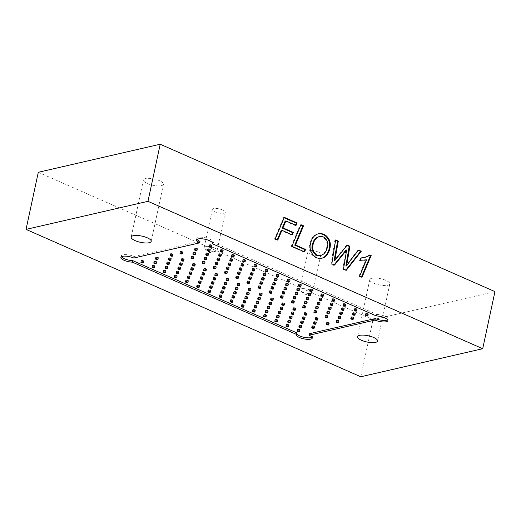 <?xml version="1.0" encoding="UTF-8"?>
<svg xmlns="http://www.w3.org/2000/svg" width="521" height="521" viewBox="0 0 521 521"><rect width="100%" height="100%" fill="white"/><g stroke="black" fill="none" stroke-linecap="round" stroke-linejoin="round"><path stroke-width="0.39" stroke-dasharray="2.6 1.95" d="M310.229 290.158A6.636 2.064 -167.9 0 0 303.593 288.634A6.636 2.064 -167.9 0 0 299.79 289.676A6.636 2.064 -167.9 0 0 300.597 290.998A6.636 2.064 -167.9 0 0 302.33 291.981A6.636 2.064 -167.9 0 0 311.493 293.336A6.636 2.064 -167.9 0 0 312.769 292.463A6.636 2.064 -167.9 0 0 310.229 290.158M214.593 248.055A6.636 2.064 -167.9 0 0 207.951 246.524A6.636 2.064 -167.9 0 0 204.147 247.573A6.636 2.064 -167.9 0 0 204.955 248.895A6.636 2.064 -167.9 0 0 206.687 249.872A6.636 2.064 -167.9 0 0 215.85 251.226A6.636 2.064 -167.9 0 0 217.133 250.354A6.636 2.064 -167.9 0 0 214.593 248.055M38.293 172.288L373.029 319.673L494.95 291.61M360.793 376.768L373.029 319.673M159.543 180.722A10.238 3.178 -167.9 0 0 149.306 178.364A10.238 3.178 -167.9 0 0 143.431 179.979A10.238 3.178 -167.9 0 0 152.777 185.235A10.238 3.178 -167.9 0 0 163.457 184.271A10.238 3.178 -167.9 0 0 159.543 180.722M385.892 280.376A10.238 3.178 -167.9 0 0 375.654 278.025A10.238 3.178 -167.9 0 0 369.786 279.634A10.238 3.178 -167.9 0 0 379.125 284.889A10.238 3.178 -167.9 0 0 389.806 283.925A10.238 3.178 -167.9 0 0 385.892 280.376M318.396 252.092A6.636 2.064 -167.9 0 0 311.753 250.568A6.636 2.064 -167.9 0 0 307.95 251.61A6.636 2.064 -167.9 0 0 314.007 255.023A6.636 2.064 -167.9 0 0 320.929 254.398A6.636 2.064 -167.9 0 0 318.396 252.092M222.754 209.989A6.636 2.064 -167.9 0 0 216.111 208.459A6.636 2.064 -167.9 0 0 212.308 209.507A6.636 2.064 -167.9 0 0 218.371 212.913A6.636 2.064 -167.9 0 0 225.293 212.288A6.636 2.064 -167.9 0 0 222.754 209.989M335.557 240.409L334.899 240.122L331.082 264.043L333.798 265.235L334.528 265.065M331.082 264.043L331.818 263.873M345.924 250.139L342.772 269.188L343.502 269.018M342.772 269.188L345.592 270.425L346.322 270.256M345.592 270.425L345.879 270.06M358.331 250.432L357.881 250.236L358.617 250.067M357.881 250.236C353.7 255.59 349.754 260.213 345.872 266.101M346.947 245.424L346.511 245.228L347.24 245.065M346.511 245.228L334.104 260.682M334.899 240.122L335.628 239.953M361.496 276.938L361.32 277.354L362.049 277.185M361.32 277.354L358.917 276.299L359.653 276.13M358.917 276.299L365.801 259.979M364.882 260.292L360.239 260.344M359.503 260.513L360.532 258.071L361.261 257.902M360.532 258.071L361.203 258.038M363.743 257.635L369.78 254.919M369.05 255.088L369.435 255.257M320.096 255.603C323.372 254.665 325.586 251.897 326.726 247.293C328.458 241.764 323.873 235.401 318.891 236.716M321.47 258.247L321.112 258.338C314.743 260.305 307.488 251.851 309.774 243.939C310.933 238.377 313.635 235.03 317.882 233.877L318.181 233.818M304.023 251.636L303.847 252.047L304.583 251.884M303.847 252.047L291.148 246.459L291.877 246.29M291.148 246.459L300.252 224.864L300.988 224.701M300.252 224.864L300.812 225.111M277.244 239.849L277.068 240.259L277.804 240.09M277.068 240.259L274.489 239.119L275.218 238.957M274.489 239.119L283.6 217.531L284.329 217.368M283.6 217.531L284.153 217.778M295.485 225.157L295.309 225.567L296.039 225.398M295.309 225.567L285.163 221.099M291.727 234.632L291.552 235.043L292.281 234.873M291.552 235.043L281.19 230.484M121.452 256.755A8.193 2.546 12.1 0 1 121.23 255.909A8.193 2.546 12.1 0 1 125.926 254.619A8.193 2.546 12.1 0 1 134.118 256.501L133.793 258.025M134.118 256.501L199.953 241.353M197.042 239.354A8.193 2.546 12.1 0 1 196.821 238.514A8.193 2.546 12.1 0 1 205.365 237.739A8.193 2.546 12.1 0 1 212.842 241.946A8.193 2.546 12.1 0 1 212.718 242.232L212.522 243.157M212.718 242.232L376.67 314.417L376.344 315.941M376.67 314.417A8.193 2.546 12.1 0 1 388.178 319.145A8.193 2.546 12.1 0 1 387.631 319.822M309.461 333.7A8.193 2.546 12.1 0 1 312.593 336.54A8.193 2.546 12.1 0 1 312.046 337.217M296.566 333.414A8.193 2.546 12.1 0 1 296.573 333.108A8.193 2.546 12.1 0 1 296.696 332.821M182.702 252.268A1.231 0.384 12.1 0 1 181.419 252.385A1.231 0.384 12.1 0 1 180.299 251.754M197.335 248.901A1.231 0.384 12.1 0 1 196.052 249.018A1.231 0.384 12.1 0 1 194.932 248.387M211.962 245.534A1.231 0.384 12.1 0 1 210.679 245.651A1.231 0.384 12.1 0 1 209.559 245.02M193.864 257.179A1.231 0.384 12.1 0 1 192.581 257.296A1.231 0.384 12.1 0 1 191.461 256.664M195.596 253.043A1.231 0.384 12.1 0 1 194.313 253.154A1.231 0.384 12.1 0 1 193.193 252.522M208.491 253.812A1.231 0.384 12.1 0 1 207.208 253.929A1.231 0.384 12.1 0 1 206.088 253.297M210.23 249.67A1.231 0.384 12.1 0 1 208.947 249.787A1.231 0.384 12.1 0 1 207.827 249.155M223.118 250.445A1.231 0.384 12.1 0 1 221.842 250.562A1.231 0.384 12.1 0 1 220.722 249.93M205.02 262.096A1.231 0.384 12.1 0 1 203.737 262.206A1.231 0.384 12.1 0 1 202.617 261.575M206.752 257.954A1.231 0.384 12.1 0 1 205.476 258.071A1.231 0.384 12.1 0 1 204.356 257.439M219.647 258.729A1.231 0.384 12.1 0 1 218.371 258.839A1.231 0.384 12.1 0 1 217.244 258.208M221.386 254.587A1.231 0.384 12.1 0 1 220.103 254.704A1.231 0.384 12.1 0 1 218.983 254.072M234.281 255.355A1.231 0.384 12.1 0 1 232.998 255.472A1.231 0.384 12.1 0 1 231.878 254.841M216.176 267.006A1.231 0.384 12.1 0 1 214.893 267.123A1.231 0.384 12.1 0 1 213.773 266.491M217.915 262.864A1.231 0.384 12.1 0 1 216.632 262.981A1.231 0.384 12.1 0 1 215.512 262.35M230.81 263.639A1.231 0.384 12.1 0 1 229.527 263.756A1.231 0.384 12.1 0 1 228.406 263.125M232.542 259.497A1.231 0.384 12.1 0 1 231.259 259.614A1.231 0.384 12.1 0 1 230.139 258.983M245.437 260.272A1.231 0.384 12.1 0 1 244.154 260.389A1.231 0.384 12.1 0 1 243.033 259.758M227.338 271.916A1.231 0.384 12.1 0 1 226.055 272.034A1.231 0.384 12.1 0 1 224.935 271.402M229.071 267.781A1.231 0.384 12.1 0 1 227.788 267.892A1.231 0.384 12.1 0 1 226.668 267.26M241.965 268.549A1.231 0.384 12.1 0 1 240.682 268.667A1.231 0.384 12.1 0 1 239.562 268.035M243.704 264.414A1.231 0.384 12.1 0 1 242.421 264.525A1.231 0.384 12.1 0 1 241.301 263.893M256.592 265.182A1.231 0.384 12.1 0 1 255.316 265.3A1.231 0.384 12.1 0 1 254.196 264.668M238.494 276.833A1.231 0.384 12.1 0 1 237.211 276.944A1.231 0.384 12.1 0 1 236.091 276.312M240.227 272.691A1.231 0.384 12.1 0 1 238.95 272.809A1.231 0.384 12.1 0 1 237.823 272.177M253.121 273.466A1.231 0.384 12.1 0 1 251.845 273.577A1.231 0.384 12.1 0 1 250.718 272.945M254.86 269.324A1.231 0.384 12.1 0 1 253.577 269.442A1.231 0.384 12.1 0 1 252.457 268.81M267.755 270.099A1.231 0.384 12.1 0 1 266.472 270.21A1.231 0.384 12.1 0 1 265.352 269.578M249.65 281.744A1.231 0.384 12.1 0 1 248.367 281.861A1.231 0.384 12.1 0 1 247.247 281.229M251.389 277.602A1.231 0.384 12.1 0 1 250.106 277.719A1.231 0.384 12.1 0 1 248.986 277.087M264.284 278.377A1.231 0.384 12.1 0 1 263.001 278.494A1.231 0.384 12.1 0 1 261.881 277.862M266.016 274.235A1.231 0.384 12.1 0 1 264.733 274.352A1.231 0.384 12.1 0 1 263.613 273.72M278.911 275.01A1.231 0.384 12.1 0 1 277.628 275.127A1.231 0.384 12.1 0 1 276.508 274.495M260.813 286.654A1.231 0.384 12.1 0 1 259.53 286.771A1.231 0.384 12.1 0 1 258.409 286.14M262.545 282.519A1.231 0.384 12.1 0 1 261.262 282.629A1.231 0.384 12.1 0 1 260.142 281.998M275.44 283.287A1.231 0.384 12.1 0 1 274.157 283.404A1.231 0.384 12.1 0 1 273.037 282.773M277.179 279.152A1.231 0.384 12.1 0 1 275.896 279.263A1.231 0.384 12.1 0 1 274.775 278.631M290.067 279.92A1.231 0.384 12.1 0 1 288.79 280.038A1.231 0.384 12.1 0 1 287.67 279.406M271.969 291.571A1.231 0.384 12.1 0 1 270.686 291.682A1.231 0.384 12.1 0 1 269.565 291.05M273.701 287.429A1.231 0.384 12.1 0 1 272.424 287.546A1.231 0.384 12.1 0 1 271.298 286.915M286.596 288.204A1.231 0.384 12.1 0 1 285.319 288.315A1.231 0.384 12.1 0 1 284.192 287.683M288.334 284.062A1.231 0.384 12.1 0 1 287.051 284.179A1.231 0.384 12.1 0 1 285.931 283.548M301.229 284.837A1.231 0.384 12.1 0 1 299.946 284.948A1.231 0.384 12.1 0 1 298.826 284.316M283.124 296.482A1.231 0.384 12.1 0 1 281.841 296.599A1.231 0.384 12.1 0 1 280.721 295.967M284.863 292.34A1.231 0.384 12.1 0 1 283.58 292.457A1.231 0.384 12.1 0 1 282.46 291.825M297.758 293.115A1.231 0.384 12.1 0 1 296.475 293.232A1.231 0.384 12.1 0 1 295.355 292.6M299.49 288.973A1.231 0.384 12.1 0 1 298.207 289.09A1.231 0.384 12.1 0 1 297.087 288.458M312.385 289.748A1.231 0.384 12.1 0 1 311.102 289.865A1.231 0.384 12.1 0 1 309.982 289.233M294.287 301.392A1.231 0.384 12.1 0 1 293.004 301.509A1.231 0.384 12.1 0 1 291.884 300.877M296.019 297.257A1.231 0.384 12.1 0 1 294.736 297.367A1.231 0.384 12.1 0 1 293.616 296.736M308.914 298.025A1.231 0.384 12.1 0 1 307.631 298.142A1.231 0.384 12.1 0 1 306.511 297.511M310.653 293.89A1.231 0.384 12.1 0 1 309.37 294A1.231 0.384 12.1 0 1 308.25 293.369M323.541 294.658A1.231 0.384 12.1 0 1 322.265 294.775A1.231 0.384 12.1 0 1 321.138 294.144M305.443 306.309A1.231 0.384 12.1 0 1 304.16 306.42A1.231 0.384 12.1 0 1 303.04 305.794M307.175 302.167A1.231 0.384 12.1 0 1 305.899 302.284A1.231 0.384 12.1 0 1 304.772 301.652M320.07 302.942A1.231 0.384 12.1 0 1 318.793 303.053A1.231 0.384 12.1 0 1 317.667 302.421M321.809 298.8A1.231 0.384 12.1 0 1 320.526 298.917A1.231 0.384 12.1 0 1 319.406 298.286M334.703 299.575A1.231 0.384 12.1 0 1 333.42 299.686A1.231 0.384 12.1 0 1 332.3 299.054M316.599 311.219A1.231 0.384 12.1 0 1 315.316 311.337A1.231 0.384 12.1 0 1 314.196 310.705M318.338 307.077A1.231 0.384 12.1 0 1 317.055 307.195A1.231 0.384 12.1 0 1 315.934 306.563M331.232 307.852A1.231 0.384 12.1 0 1 329.949 307.97A1.231 0.384 12.1 0 1 328.829 307.338M332.965 303.71A1.231 0.384 12.1 0 1 331.682 303.828A1.231 0.384 12.1 0 1 330.561 303.196M345.859 304.485A1.231 0.384 12.1 0 1 344.576 304.603A1.231 0.384 12.1 0 1 343.456 303.971M327.761 316.13A1.231 0.384 12.1 0 1 326.478 316.247A1.231 0.384 12.1 0 1 325.358 315.615M329.493 311.994A1.231 0.384 12.1 0 1 328.21 312.105A1.231 0.384 12.1 0 1 327.09 311.48M342.388 312.763A1.231 0.384 12.1 0 1 341.105 312.88A1.231 0.384 12.1 0 1 339.985 312.248M344.127 308.627A1.231 0.384 12.1 0 1 342.844 308.738A1.231 0.384 12.1 0 1 341.724 308.106M357.015 309.396A1.231 0.384 12.1 0 1 355.739 309.513A1.231 0.384 12.1 0 1 354.612 308.881M338.917 321.047A1.231 0.384 12.1 0 1 337.634 321.157A1.231 0.384 12.1 0 1 336.514 320.532M340.649 316.905A1.231 0.384 12.1 0 1 339.373 317.022A1.231 0.384 12.1 0 1 338.246 316.39M353.544 317.68A1.231 0.384 12.1 0 1 352.268 317.79A1.231 0.384 12.1 0 1 351.141 317.165M355.283 313.538A1.231 0.384 12.1 0 1 354 313.655A1.231 0.384 12.1 0 1 352.88 313.023M368.178 314.313A1.231 0.384 12.1 0 1 366.895 314.423A1.231 0.384 12.1 0 1 365.775 313.792M172.9 254.522A1.231 0.384 12.1 0 1 171.617 254.639A1.231 0.384 12.1 0 1 170.497 254.007M158.267 257.888A1.231 0.384 12.1 0 1 156.99 258.006A1.231 0.384 12.1 0 1 155.864 257.374M143.64 261.255A1.231 0.384 12.1 0 1 142.357 261.373A1.231 0.384 12.1 0 1 141.237 260.741M184.056 259.438A1.231 0.384 12.1 0 1 182.773 259.549A1.231 0.384 12.1 0 1 181.653 258.924M171.162 258.663A1.231 0.384 12.1 0 1 169.879 258.781A1.231 0.384 12.1 0 1 168.758 258.149M169.429 262.805A1.231 0.384 12.1 0 1 168.146 262.916A1.231 0.384 12.1 0 1 167.026 262.291M156.534 262.03A1.231 0.384 12.1 0 1 155.251 262.148A1.231 0.384 12.1 0 1 154.131 261.516M154.796 266.172A1.231 0.384 12.1 0 1 153.513 266.29A1.231 0.384 12.1 0 1 152.393 265.658M195.212 264.349A1.231 0.384 12.1 0 1 193.936 264.466A1.231 0.384 12.1 0 1 192.809 263.834M182.317 263.574A1.231 0.384 12.1 0 1 181.041 263.691A1.231 0.384 12.1 0 1 179.921 263.059M180.585 267.716A1.231 0.384 12.1 0 1 179.302 267.833A1.231 0.384 12.1 0 1 178.182 267.201M167.69 266.941A1.231 0.384 12.1 0 1 166.407 267.058A1.231 0.384 12.1 0 1 165.287 266.426M165.952 271.083A1.231 0.384 12.1 0 1 164.675 271.2A1.231 0.384 12.1 0 1 163.555 270.568M206.375 269.259A1.231 0.384 12.1 0 1 205.092 269.377A1.231 0.384 12.1 0 1 203.971 268.745M193.48 268.491A1.231 0.384 12.1 0 1 192.197 268.602A1.231 0.384 12.1 0 1 191.077 267.976M191.741 272.626A1.231 0.384 12.1 0 1 190.458 272.743A1.231 0.384 12.1 0 1 189.338 272.112M178.846 271.858A1.231 0.384 12.1 0 1 177.57 271.975A1.231 0.384 12.1 0 1 176.443 271.343M177.114 275.993A1.231 0.384 12.1 0 1 175.831 276.11A1.231 0.384 12.1 0 1 174.711 275.479M217.531 274.176A1.231 0.384 12.1 0 1 216.248 274.287A1.231 0.384 12.1 0 1 215.127 273.662M204.636 273.401A1.231 0.384 12.1 0 1 203.353 273.518A1.231 0.384 12.1 0 1 202.233 272.887M202.903 277.543A1.231 0.384 12.1 0 1 201.62 277.66A1.231 0.384 12.1 0 1 200.5 277.029M190.009 276.768A1.231 0.384 12.1 0 1 188.726 276.885A1.231 0.384 12.1 0 1 187.606 276.254M188.27 280.91A1.231 0.384 12.1 0 1 186.987 281.027A1.231 0.384 12.1 0 1 185.867 280.396M228.686 279.087A1.231 0.384 12.1 0 1 227.41 279.204A1.231 0.384 12.1 0 1 226.283 278.572M215.792 278.312A1.231 0.384 12.1 0 1 214.515 278.429A1.231 0.384 12.1 0 1 213.395 277.797M214.059 282.454A1.231 0.384 12.1 0 1 212.776 282.571A1.231 0.384 12.1 0 1 211.656 281.939M201.165 281.679A1.231 0.384 12.1 0 1 199.882 281.796A1.231 0.384 12.1 0 1 198.761 281.164M199.426 285.821A1.231 0.384 12.1 0 1 198.149 285.938A1.231 0.384 12.1 0 1 197.029 285.306M239.849 283.997A1.231 0.384 12.1 0 1 238.566 284.114A1.231 0.384 12.1 0 1 237.446 283.483M226.954 283.229A1.231 0.384 12.1 0 1 225.671 283.346A1.231 0.384 12.1 0 1 224.551 282.714M225.215 287.364A1.231 0.384 12.1 0 1 223.932 287.481A1.231 0.384 12.1 0 1 222.812 286.85M212.321 286.596A1.231 0.384 12.1 0 1 211.044 286.713A1.231 0.384 12.1 0 1 209.917 286.081M210.588 290.731A1.231 0.384 12.1 0 1 209.305 290.848A1.231 0.384 12.1 0 1 208.185 290.217M251.005 288.914A1.231 0.384 12.1 0 1 249.722 289.031A1.231 0.384 12.1 0 1 248.602 288.4M238.11 288.139A1.231 0.384 12.1 0 1 236.827 288.256A1.231 0.384 12.1 0 1 235.707 287.625M236.378 292.281A1.231 0.384 12.1 0 1 235.095 292.398A1.231 0.384 12.1 0 1 233.975 291.767M223.483 291.506A1.231 0.384 12.1 0 1 222.2 291.623A1.231 0.384 12.1 0 1 221.08 290.992M221.744 295.648A1.231 0.384 12.1 0 1 220.461 295.765A1.231 0.384 12.1 0 1 219.341 295.133M262.161 293.824A1.231 0.384 12.1 0 1 260.884 293.942A1.231 0.384 12.1 0 1 259.758 293.31M249.266 293.049A1.231 0.384 12.1 0 1 247.989 293.167A1.231 0.384 12.1 0 1 246.869 292.535M247.534 297.191A1.231 0.384 12.1 0 1 246.251 297.309A1.231 0.384 12.1 0 1 245.13 296.677M234.639 296.416A1.231 0.384 12.1 0 1 233.356 296.534A1.231 0.384 12.1 0 1 232.236 295.902M232.9 300.558A1.231 0.384 12.1 0 1 231.624 300.676A1.231 0.384 12.1 0 1 230.497 300.044M273.323 298.735A1.231 0.384 12.1 0 1 272.04 298.852A1.231 0.384 12.1 0 1 270.92 298.22M260.428 297.966A1.231 0.384 12.1 0 1 259.145 298.084A1.231 0.384 12.1 0 1 258.025 297.452M258.69 302.102A1.231 0.384 12.1 0 1 257.407 302.219A1.231 0.384 12.1 0 1 256.286 301.587M245.795 301.333A1.231 0.384 12.1 0 1 244.518 301.451A1.231 0.384 12.1 0 1 243.392 300.819M244.062 305.469A1.231 0.384 12.1 0 1 242.779 305.586A1.231 0.384 12.1 0 1 241.659 304.954M284.479 303.652A1.231 0.384 12.1 0 1 283.196 303.769A1.231 0.384 12.1 0 1 282.076 303.137M271.584 302.877A1.231 0.384 12.1 0 1 270.301 302.994A1.231 0.384 12.1 0 1 269.181 302.362M269.852 307.019A1.231 0.384 12.1 0 1 268.569 307.136A1.231 0.384 12.1 0 1 267.449 306.504M256.957 306.244A1.231 0.384 12.1 0 1 255.674 306.361A1.231 0.384 12.1 0 1 254.554 305.729M255.218 310.386A1.231 0.384 12.1 0 1 253.935 310.503A1.231 0.384 12.1 0 1 252.815 309.871M295.635 308.562A1.231 0.384 12.1 0 1 294.358 308.679A1.231 0.384 12.1 0 1 293.232 308.048M282.74 307.787A1.231 0.384 12.1 0 1 281.464 307.904A1.231 0.384 12.1 0 1 280.344 307.273M281.008 311.929A1.231 0.384 12.1 0 1 279.725 312.046A1.231 0.384 12.1 0 1 278.605 311.415M268.113 311.154A1.231 0.384 12.1 0 1 266.83 311.271A1.231 0.384 12.1 0 1 265.71 310.64M266.374 315.296A1.231 0.384 12.1 0 1 265.098 315.413A1.231 0.384 12.1 0 1 263.971 314.782M306.797 313.473A1.231 0.384 12.1 0 1 305.514 313.59A1.231 0.384 12.1 0 1 304.394 312.958M293.903 312.704A1.231 0.384 12.1 0 1 292.62 312.821A1.231 0.384 12.1 0 1 291.5 312.19M292.164 316.84A1.231 0.384 12.1 0 1 290.881 316.957A1.231 0.384 12.1 0 1 289.761 316.325M279.269 316.071A1.231 0.384 12.1 0 1 277.993 316.188A1.231 0.384 12.1 0 1 276.866 315.557M277.537 320.207A1.231 0.384 12.1 0 1 276.254 320.324A1.231 0.384 12.1 0 1 275.134 319.692M317.953 318.39A1.231 0.384 12.1 0 1 316.67 318.507A1.231 0.384 12.1 0 1 315.55 317.875M305.059 317.615A1.231 0.384 12.1 0 1 303.776 317.732A1.231 0.384 12.1 0 1 302.655 317.1M303.326 321.757A1.231 0.384 12.1 0 1 302.043 321.874A1.231 0.384 12.1 0 1 300.923 321.242M290.431 320.982A1.231 0.384 12.1 0 1 289.148 321.099A1.231 0.384 12.1 0 1 288.028 320.467M288.693 325.124A1.231 0.384 12.1 0 1 287.41 325.241A1.231 0.384 12.1 0 1 286.29 324.609M329.109 323.3A1.231 0.384 12.1 0 1 327.833 323.417A1.231 0.384 12.1 0 1 326.706 322.786M316.214 322.525A1.231 0.384 12.1 0 1 314.938 322.642A1.231 0.384 12.1 0 1 313.818 322.011M314.482 326.667A1.231 0.384 12.1 0 1 313.199 326.784A1.231 0.384 12.1 0 1 312.079 326.153M301.587 325.892A1.231 0.384 12.1 0 1 300.304 326.009A1.231 0.384 12.1 0 1 299.184 325.378M299.849 330.034A1.231 0.384 12.1 0 1 298.572 330.151A1.231 0.384 12.1 0 1 297.445 329.519M307.95 251.61L299.79 289.676M320.929 254.398L312.769 292.463M212.308 209.507L204.147 247.573M225.293 212.288L217.133 250.354M204.955 248.895L209.846 252.672L215.85 251.226M300.597 290.998L305.488 294.775L311.493 293.336M369.786 279.634L357.543 336.729M389.806 283.925L377.569 341.021M143.431 179.979L131.194 237.075M163.457 184.271L151.214 241.366M365.254 260.213L364.524 260.383M317.882 233.877L318.611 233.708M321.118 258.344L321.848 258.175M196.821 238.514L196.495 240.031M212.842 241.946L212.516 243.47M388.178 319.145L387.852 320.669M296.573 333.108L296.247 334.632M312.593 336.54L312.268 338.064M121.23 255.909L120.905 257.433"/><path stroke-width="0.78" d="M305.599 249.448L304.583 251.884L291.877 246.29L300.988 224.701L303.567 225.834L295.492 245L305.599 249.448L304.87 249.618L304.023 251.636M482.707 348.712L494.95 291.61L160.208 144.232L38.293 172.288L26.05 229.39L360.793 376.768L482.707 348.712L147.971 201.327L160.208 144.232M334.528 265.065L346.66 249.969L343.502 269.018L346.322 270.256L361.287 251.246L358.617 250.067C354.436 255.42 350.49 260.044 346.608 265.938L349.904 246.231L347.24 245.065L334.834 260.513L338.305 241.125L335.628 239.953L331.818 263.873L334.528 265.065M371.173 255.531L362.049 277.185L359.653 276.13L366.53 259.81L360.239 260.344L361.261 257.902L365.299 257.257L368.451 256L369.78 254.919L371.173 255.531L370.444 255.7L361.496 276.938M310.503 243.769C311.662 238.208 314.371 234.86 318.611 233.714C323.267 233.115 326.81 235.153 329.259 239.842C332.47 246.583 327.937 257.4 321.848 258.175C315.472 260.142 308.224 251.689 310.503 243.769M281.926 230.315L277.804 240.09L275.218 238.957L284.329 217.368L297.074 222.975L296.039 225.398L285.892 220.93L282.962 227.872L293.316 232.438L292.281 234.873L281.926 230.315L281.19 230.484L277.244 239.849M147.971 201.327L26.05 229.39M132.412 262.161A8.193 2.546 12.1 0 1 120.905 257.433A8.193 2.546 12.1 0 1 125.6 256.143A8.193 2.546 12.1 0 1 133.793 258.025L199.628 242.871A8.193 2.546 12.1 0 1 196.495 240.031A8.193 2.546 12.1 0 1 205.04 239.263A8.193 2.546 12.1 0 1 212.516 243.47A8.193 2.546 12.1 0 1 212.392 243.756L376.344 315.941A8.193 2.546 12.1 0 1 387.852 320.669A8.193 2.546 12.1 0 1 383.156 321.952A8.193 2.546 12.1 0 1 374.97 320.07L309.135 335.224A8.193 2.546 12.1 0 1 312.268 338.064A8.193 2.546 12.1 0 1 303.723 338.832A8.193 2.546 12.1 0 1 296.247 334.632A8.193 2.546 12.1 0 1 296.364 334.345L132.412 262.161L132.738 260.637A8.193 2.546 12.1 0 1 121.452 256.755M149.175 242.727A10.238 3.178 -167.9 0 0 151.214 241.366A10.238 3.178 -167.9 0 0 147.3 237.817A10.238 3.178 -167.9 0 0 137.062 235.466A10.238 3.178 -167.9 0 0 131.194 237.075A10.238 3.178 -167.9 0 0 137.674 241.581A10.238 3.178 -167.9 0 0 149.175 242.727M375.524 342.388A10.238 3.178 -167.9 0 0 377.569 341.021A10.238 3.178 -167.9 0 0 373.648 337.471A10.238 3.178 -167.9 0 0 363.411 335.12A10.238 3.178 -167.9 0 0 357.543 336.729A10.238 3.178 -167.9 0 0 364.023 341.235A10.238 3.178 -167.9 0 0 375.524 342.388M333.798 265.235L345.924 250.139L346.66 249.969M345.879 270.06L360.558 251.415L361.287 251.246M360.558 251.415L358.331 250.432M349.904 246.231L349.168 246.4L345.872 266.101L346.608 265.938M349.168 246.4L346.947 245.424M338.305 241.125L337.575 241.295L334.104 260.682L334.834 260.513M337.575 241.295L335.557 240.409M364.882 260.292L366.53 259.81M361.203 258.038L363.743 257.635M369.435 255.257L370.444 255.7M319.627 236.547L318.891 236.716C315.348 237.758 313.141 240.585 312.268 245.209C310.607 250.79 315.596 256.983 320.096 255.603L320.832 255.433C324.108 254.495 326.315 251.728 327.455 247.123C329.194 241.594 324.609 235.231 319.627 236.547C316.084 237.589 313.876 240.415 312.997 245.039C311.337 250.621 316.332 256.814 320.825 255.433M318.181 233.818C322.727 233.388 326.179 235.453 328.53 240.005C331.675 246.576 327.39 257.205 321.47 258.247M300.812 225.111L302.838 226.003L303.567 225.834M302.838 226.003L294.762 245.17L295.492 245M294.762 245.17L304.87 249.618M284.153 217.778L296.345 223.144L297.074 222.975M296.345 223.144L295.485 225.157M282.962 227.872L282.232 228.042L285.163 221.099L285.892 220.93M282.232 228.042L292.587 232.6L293.316 232.438M292.587 232.6L291.727 234.632M197.042 239.354A8.193 2.546 12.1 0 0 199.953 241.353L199.628 242.871M212.522 243.157L212.392 243.756M387.631 319.822A8.193 2.546 12.1 0 1 375.296 318.552L374.97 320.07M375.296 318.552L309.461 333.7L309.135 335.224M132.738 260.637L296.696 332.821L296.364 334.345M312.046 337.217A8.193 2.546 12.1 0 1 303.287 337.139A8.193 2.546 12.1 0 1 296.566 333.414M179.973 253.278L180.299 251.754A1.231 0.384 12.1 0 1 180.546 251.591A1.231 0.384 12.1 0 1 181.927 251.728A1.231 0.384 12.1 0 1 182.702 252.268L182.376 253.792A1.231 0.384 12.1 0 1 181.093 253.903A1.231 0.384 12.1 0 1 179.973 253.278A1.231 0.384 12.1 0 1 180.22 253.108A1.231 0.384 12.1 0 1 181.601 253.252A1.231 0.384 12.1 0 1 182.376 253.792M194.607 249.911L194.932 248.387A1.231 0.384 12.1 0 1 195.173 248.224A1.231 0.384 12.1 0 1 196.554 248.361A1.231 0.384 12.1 0 1 197.335 248.901L197.01 250.425A1.231 0.384 12.1 0 1 195.727 250.536A1.231 0.384 12.1 0 1 194.607 249.911A1.231 0.384 12.1 0 1 194.847 249.741A1.231 0.384 12.1 0 1 196.228 249.885A1.231 0.384 12.1 0 1 197.01 250.425M209.234 246.544L209.559 245.02A1.231 0.384 12.1 0 1 209.807 244.857A1.231 0.384 12.1 0 1 211.187 244.994A1.231 0.384 12.1 0 1 211.962 245.534L211.637 247.058A1.231 0.384 12.1 0 1 210.354 247.169A1.231 0.384 12.1 0 1 209.234 246.544A1.231 0.384 12.1 0 1 209.481 246.374A1.231 0.384 12.1 0 1 210.862 246.518A1.231 0.384 12.1 0 1 211.637 247.058M191.129 258.188L191.461 256.664A1.231 0.384 12.1 0 1 191.702 256.501A1.231 0.384 12.1 0 1 193.083 256.638A1.231 0.384 12.1 0 1 193.864 257.179L193.532 258.703A1.231 0.384 12.1 0 1 192.256 258.82A1.231 0.384 12.1 0 1 191.129 258.188A1.231 0.384 12.1 0 1 191.376 258.025A1.231 0.384 12.1 0 1 192.757 258.162A1.231 0.384 12.1 0 1 193.532 258.703M192.868 254.046L193.193 252.522A1.231 0.384 12.1 0 1 193.441 252.359A1.231 0.384 12.1 0 1 194.821 252.503A1.231 0.384 12.1 0 1 195.596 253.043L195.271 254.561A1.231 0.384 12.1 0 1 193.988 254.678A1.231 0.384 12.1 0 1 192.868 254.046A1.231 0.384 12.1 0 1 193.115 253.883A1.231 0.384 12.1 0 1 194.496 254.02A1.231 0.384 12.1 0 1 195.271 254.561M205.762 254.821L206.088 253.297A1.231 0.384 12.1 0 1 206.336 253.134A1.231 0.384 12.1 0 1 207.716 253.271A1.231 0.384 12.1 0 1 208.491 253.812L208.166 255.336A1.231 0.384 12.1 0 1 206.883 255.453A1.231 0.384 12.1 0 1 205.762 254.821A1.231 0.384 12.1 0 1 206.01 254.658A1.231 0.384 12.1 0 1 207.391 254.795A1.231 0.384 12.1 0 1 208.166 255.336M207.501 250.679L207.827 249.155A1.231 0.384 12.1 0 1 208.068 248.992A1.231 0.384 12.1 0 1 209.449 249.136A1.231 0.384 12.1 0 1 210.23 249.67L209.898 251.194A1.231 0.384 12.1 0 1 208.621 251.311A1.231 0.384 12.1 0 1 207.501 250.679A1.231 0.384 12.1 0 1 207.742 250.516A1.231 0.384 12.1 0 1 209.123 250.653A1.231 0.384 12.1 0 1 209.898 251.194M220.39 251.454L220.722 249.93A1.231 0.384 12.1 0 1 220.963 249.767A1.231 0.384 12.1 0 1 222.343 249.904A1.231 0.384 12.1 0 1 223.118 250.445L222.793 251.969A1.231 0.384 12.1 0 1 221.516 252.086A1.231 0.384 12.1 0 1 220.39 251.454A1.231 0.384 12.1 0 1 220.637 251.291A1.231 0.384 12.1 0 1 222.018 251.428A1.231 0.384 12.1 0 1 222.793 251.969M202.291 263.098L202.617 261.575A1.231 0.384 12.1 0 1 202.864 261.412A1.231 0.384 12.1 0 1 204.239 261.555A1.231 0.384 12.1 0 1 205.02 262.096L204.694 263.613A1.231 0.384 12.1 0 1 203.411 263.73A1.231 0.384 12.1 0 1 202.291 263.098A1.231 0.384 12.1 0 1 202.532 262.936A1.231 0.384 12.1 0 1 203.913 263.072A1.231 0.384 12.1 0 1 204.694 263.613M204.024 258.963L204.356 257.439A1.231 0.384 12.1 0 1 204.597 257.276A1.231 0.384 12.1 0 1 205.977 257.413A1.231 0.384 12.1 0 1 206.752 257.954L206.427 259.478A1.231 0.384 12.1 0 1 205.15 259.588A1.231 0.384 12.1 0 1 204.024 258.963A1.231 0.384 12.1 0 1 204.271 258.794A1.231 0.384 12.1 0 1 205.652 258.937A1.231 0.384 12.1 0 1 206.427 259.478M216.918 259.732L217.244 258.208A1.231 0.384 12.1 0 1 217.491 258.045A1.231 0.384 12.1 0 1 218.872 258.188A1.231 0.384 12.1 0 1 219.647 258.729L219.321 260.246A1.231 0.384 12.1 0 1 218.038 260.363A1.231 0.384 12.1 0 1 216.918 259.732A1.231 0.384 12.1 0 1 217.166 259.569A1.231 0.384 12.1 0 1 218.546 259.705A1.231 0.384 12.1 0 1 219.321 260.246M218.657 255.596L218.983 254.072A1.231 0.384 12.1 0 1 219.23 253.909A1.231 0.384 12.1 0 1 220.611 254.046A1.231 0.384 12.1 0 1 221.386 254.587L221.06 256.111A1.231 0.384 12.1 0 1 219.777 256.221A1.231 0.384 12.1 0 1 218.657 255.596A1.231 0.384 12.1 0 1 218.898 255.427A1.231 0.384 12.1 0 1 220.279 255.57A1.231 0.384 12.1 0 1 221.06 256.111M231.552 256.365L231.878 254.841A1.231 0.384 12.1 0 1 232.119 254.678A1.231 0.384 12.1 0 1 233.499 254.821A1.231 0.384 12.1 0 1 234.281 255.355L233.955 256.879A1.231 0.384 12.1 0 1 232.672 256.996A1.231 0.384 12.1 0 1 231.552 256.365A1.231 0.384 12.1 0 1 231.793 256.202A1.231 0.384 12.1 0 1 233.174 256.339A1.231 0.384 12.1 0 1 233.955 256.879M213.447 268.015L213.773 266.491A1.231 0.384 12.1 0 1 214.02 266.329A1.231 0.384 12.1 0 1 215.401 266.465A1.231 0.384 12.1 0 1 216.176 267.006L215.85 268.53A1.231 0.384 12.1 0 1 214.567 268.641A1.231 0.384 12.1 0 1 213.447 268.015A1.231 0.384 12.1 0 1 213.695 267.846A1.231 0.384 12.1 0 1 215.075 267.989A1.231 0.384 12.1 0 1 215.85 268.53M215.186 263.873L215.512 262.35A1.231 0.384 12.1 0 1 215.753 262.187A1.231 0.384 12.1 0 1 217.133 262.324A1.231 0.384 12.1 0 1 217.915 262.864L217.589 264.388A1.231 0.384 12.1 0 1 216.306 264.505A1.231 0.384 12.1 0 1 215.186 263.873A1.231 0.384 12.1 0 1 215.427 263.711A1.231 0.384 12.1 0 1 216.808 263.847A1.231 0.384 12.1 0 1 217.589 264.388M228.081 264.648L228.406 263.125A1.231 0.384 12.1 0 1 228.647 262.962A1.231 0.384 12.1 0 1 230.028 263.098A1.231 0.384 12.1 0 1 230.81 263.639L230.484 265.163A1.231 0.384 12.1 0 1 229.201 265.274A1.231 0.384 12.1 0 1 228.081 264.648A1.231 0.384 12.1 0 1 228.322 264.479A1.231 0.384 12.1 0 1 229.702 264.622A1.231 0.384 12.1 0 1 230.484 265.163M229.813 260.507L230.139 258.983A1.231 0.384 12.1 0 1 230.386 258.82A1.231 0.384 12.1 0 1 231.767 258.957A1.231 0.384 12.1 0 1 232.542 259.497L232.216 261.021A1.231 0.384 12.1 0 1 230.933 261.138A1.231 0.384 12.1 0 1 229.813 260.507A1.231 0.384 12.1 0 1 230.061 260.344A1.231 0.384 12.1 0 1 231.441 260.48A1.231 0.384 12.1 0 1 232.216 261.021M242.708 261.281L243.033 259.758A1.231 0.384 12.1 0 1 243.281 259.595A1.231 0.384 12.1 0 1 244.662 259.732A1.231 0.384 12.1 0 1 245.437 260.272L245.111 261.796A1.231 0.384 12.1 0 1 243.828 261.907A1.231 0.384 12.1 0 1 242.708 261.281A1.231 0.384 12.1 0 1 242.955 261.112A1.231 0.384 12.1 0 1 244.336 261.255A1.231 0.384 12.1 0 1 245.111 261.796M224.603 272.926L224.935 271.402A1.231 0.384 12.1 0 1 225.176 271.239A1.231 0.384 12.1 0 1 226.557 271.376A1.231 0.384 12.1 0 1 227.338 271.916L227.006 273.44A1.231 0.384 12.1 0 1 225.73 273.558A1.231 0.384 12.1 0 1 224.603 272.926A1.231 0.384 12.1 0 1 224.851 272.763A1.231 0.384 12.1 0 1 226.231 272.9A1.231 0.384 12.1 0 1 227.006 273.44M226.342 268.784L226.668 267.26A1.231 0.384 12.1 0 1 226.915 267.097A1.231 0.384 12.1 0 1 228.296 267.24A1.231 0.384 12.1 0 1 229.071 267.781L228.745 269.298A1.231 0.384 12.1 0 1 227.462 269.416A1.231 0.384 12.1 0 1 226.342 268.784A1.231 0.384 12.1 0 1 226.589 268.621A1.231 0.384 12.1 0 1 227.97 268.758A1.231 0.384 12.1 0 1 228.745 269.298M239.237 269.559L239.562 268.035A1.231 0.384 12.1 0 1 239.81 267.872A1.231 0.384 12.1 0 1 241.19 268.009A1.231 0.384 12.1 0 1 241.965 268.549L241.64 270.073A1.231 0.384 12.1 0 1 240.357 270.191A1.231 0.384 12.1 0 1 239.237 269.559A1.231 0.384 12.1 0 1 239.484 269.396A1.231 0.384 12.1 0 1 240.858 269.533A1.231 0.384 12.1 0 1 241.64 270.073M240.969 265.417L241.301 263.893A1.231 0.384 12.1 0 1 241.542 263.73A1.231 0.384 12.1 0 1 242.923 263.873A1.231 0.384 12.1 0 1 243.704 264.414L243.372 265.931A1.231 0.384 12.1 0 1 242.096 266.049A1.231 0.384 12.1 0 1 240.969 265.417A1.231 0.384 12.1 0 1 241.216 265.254A1.231 0.384 12.1 0 1 242.597 265.391A1.231 0.384 12.1 0 1 243.372 265.931M253.864 266.192L254.196 264.668A1.231 0.384 12.1 0 1 254.437 264.505A1.231 0.384 12.1 0 1 255.818 264.642A1.231 0.384 12.1 0 1 256.592 265.182L256.267 266.706A1.231 0.384 12.1 0 1 254.99 266.824A1.231 0.384 12.1 0 1 253.864 266.192A1.231 0.384 12.1 0 1 254.111 266.029A1.231 0.384 12.1 0 1 255.492 266.166A1.231 0.384 12.1 0 1 256.267 266.706M235.766 277.836L236.091 276.312A1.231 0.384 12.1 0 1 236.339 276.15A1.231 0.384 12.1 0 1 237.713 276.293A1.231 0.384 12.1 0 1 238.494 276.833L238.169 278.351A1.231 0.384 12.1 0 1 236.886 278.468A1.231 0.384 12.1 0 1 235.766 277.836A1.231 0.384 12.1 0 1 236.006 277.673A1.231 0.384 12.1 0 1 237.387 277.81A1.231 0.384 12.1 0 1 238.169 278.351M237.498 273.701L237.823 272.177A1.231 0.384 12.1 0 1 238.071 272.014A1.231 0.384 12.1 0 1 239.452 272.151A1.231 0.384 12.1 0 1 240.227 272.691L239.901 274.215A1.231 0.384 12.1 0 1 238.625 274.326A1.231 0.384 12.1 0 1 237.498 273.701A1.231 0.384 12.1 0 1 237.745 273.532A1.231 0.384 12.1 0 1 239.126 273.675A1.231 0.384 12.1 0 1 239.901 274.215M250.393 274.469L250.718 272.945A1.231 0.384 12.1 0 1 250.966 272.783A1.231 0.384 12.1 0 1 252.346 272.926A1.231 0.384 12.1 0 1 253.121 273.466L252.796 274.984A1.231 0.384 12.1 0 1 251.513 275.101A1.231 0.384 12.1 0 1 250.393 274.469A1.231 0.384 12.1 0 1 250.64 274.306A1.231 0.384 12.1 0 1 252.021 274.443A1.231 0.384 12.1 0 1 252.796 274.984M252.131 270.334L252.457 268.81A1.231 0.384 12.1 0 1 252.705 268.647A1.231 0.384 12.1 0 1 254.085 268.784A1.231 0.384 12.1 0 1 254.86 269.324L254.535 270.848A1.231 0.384 12.1 0 1 253.252 270.959A1.231 0.384 12.1 0 1 252.131 270.334A1.231 0.384 12.1 0 1 252.372 270.165A1.231 0.384 12.1 0 1 253.753 270.308A1.231 0.384 12.1 0 1 254.535 270.848M265.026 271.102L265.352 269.578A1.231 0.384 12.1 0 1 265.593 269.416A1.231 0.384 12.1 0 1 266.973 269.559A1.231 0.384 12.1 0 1 267.755 270.099L267.429 271.617A1.231 0.384 12.1 0 1 266.146 271.734A1.231 0.384 12.1 0 1 265.026 271.102A1.231 0.384 12.1 0 1 265.267 270.94A1.231 0.384 12.1 0 1 266.648 271.076A1.231 0.384 12.1 0 1 267.429 271.617M246.921 282.753L247.247 281.229A1.231 0.384 12.1 0 1 247.495 281.066A1.231 0.384 12.1 0 1 248.875 281.203A1.231 0.384 12.1 0 1 249.65 281.744L249.325 283.268A1.231 0.384 12.1 0 1 248.042 283.378A1.231 0.384 12.1 0 1 246.921 282.753A1.231 0.384 12.1 0 1 247.169 282.59A1.231 0.384 12.1 0 1 248.55 282.727A1.231 0.384 12.1 0 1 249.325 283.268M248.66 278.611L248.986 277.087A1.231 0.384 12.1 0 1 249.227 276.925A1.231 0.384 12.1 0 1 250.608 277.061A1.231 0.384 12.1 0 1 251.389 277.602L251.063 279.126A1.231 0.384 12.1 0 1 249.78 279.243A1.231 0.384 12.1 0 1 248.66 278.611A1.231 0.384 12.1 0 1 248.901 278.448A1.231 0.384 12.1 0 1 250.282 278.585A1.231 0.384 12.1 0 1 251.063 279.126M261.555 279.386L261.881 277.862A1.231 0.384 12.1 0 1 262.122 277.7A1.231 0.384 12.1 0 1 263.502 277.836A1.231 0.384 12.1 0 1 264.284 278.377L263.958 279.901A1.231 0.384 12.1 0 1 262.675 280.011A1.231 0.384 12.1 0 1 261.555 279.386A1.231 0.384 12.1 0 1 261.796 279.217A1.231 0.384 12.1 0 1 263.177 279.36A1.231 0.384 12.1 0 1 263.958 279.901M263.287 275.244L263.613 273.72A1.231 0.384 12.1 0 1 263.86 273.558A1.231 0.384 12.1 0 1 265.241 273.694A1.231 0.384 12.1 0 1 266.016 274.235L265.69 275.759A1.231 0.384 12.1 0 1 264.407 275.876A1.231 0.384 12.1 0 1 263.287 275.244A1.231 0.384 12.1 0 1 263.535 275.081A1.231 0.384 12.1 0 1 264.915 275.218A1.231 0.384 12.1 0 1 265.69 275.759M276.182 276.019L276.508 274.495A1.231 0.384 12.1 0 1 276.755 274.333A1.231 0.384 12.1 0 1 278.136 274.469A1.231 0.384 12.1 0 1 278.911 275.01L278.585 276.534A1.231 0.384 12.1 0 1 277.302 276.644A1.231 0.384 12.1 0 1 276.182 276.019A1.231 0.384 12.1 0 1 276.43 275.85A1.231 0.384 12.1 0 1 277.81 275.993A1.231 0.384 12.1 0 1 278.585 276.534M258.077 287.664L258.409 286.14A1.231 0.384 12.1 0 1 258.65 285.977A1.231 0.384 12.1 0 1 260.031 286.114A1.231 0.384 12.1 0 1 260.813 286.654L260.48 288.178A1.231 0.384 12.1 0 1 259.204 288.295A1.231 0.384 12.1 0 1 258.077 287.664A1.231 0.384 12.1 0 1 258.325 287.501A1.231 0.384 12.1 0 1 259.705 287.638A1.231 0.384 12.1 0 1 260.48 288.178M259.816 283.522L260.142 281.998A1.231 0.384 12.1 0 1 260.389 281.835A1.231 0.384 12.1 0 1 261.77 281.978A1.231 0.384 12.1 0 1 262.545 282.519L262.219 284.036A1.231 0.384 12.1 0 1 260.936 284.153A1.231 0.384 12.1 0 1 259.816 283.522A1.231 0.384 12.1 0 1 260.064 283.359A1.231 0.384 12.1 0 1 261.444 283.496A1.231 0.384 12.1 0 1 262.219 284.036M272.711 284.297L273.037 282.773A1.231 0.384 12.1 0 1 273.284 282.61A1.231 0.384 12.1 0 1 274.665 282.747A1.231 0.384 12.1 0 1 275.44 283.287L275.114 284.811A1.231 0.384 12.1 0 1 273.831 284.928A1.231 0.384 12.1 0 1 272.711 284.297A1.231 0.384 12.1 0 1 272.958 284.134A1.231 0.384 12.1 0 1 274.333 284.271A1.231 0.384 12.1 0 1 275.114 284.811M274.443 280.155L274.775 278.631A1.231 0.384 12.1 0 1 275.016 278.468A1.231 0.384 12.1 0 1 276.397 278.611A1.231 0.384 12.1 0 1 277.179 279.152L276.846 280.669A1.231 0.384 12.1 0 1 275.57 280.786A1.231 0.384 12.1 0 1 274.443 280.155A1.231 0.384 12.1 0 1 274.691 279.992A1.231 0.384 12.1 0 1 276.071 280.129A1.231 0.384 12.1 0 1 276.846 280.669M287.338 280.93L287.67 279.406A1.231 0.384 12.1 0 1 287.911 279.243A1.231 0.384 12.1 0 1 289.292 279.38A1.231 0.384 12.1 0 1 290.067 279.92L289.741 281.444A1.231 0.384 12.1 0 1 288.465 281.561A1.231 0.384 12.1 0 1 287.338 280.93A1.231 0.384 12.1 0 1 287.585 280.767A1.231 0.384 12.1 0 1 288.966 280.904A1.231 0.384 12.1 0 1 289.741 281.444M269.24 292.574L269.565 291.05A1.231 0.384 12.1 0 1 269.813 290.887A1.231 0.384 12.1 0 1 271.187 291.031A1.231 0.384 12.1 0 1 271.969 291.571L271.643 293.089A1.231 0.384 12.1 0 1 270.36 293.206A1.231 0.384 12.1 0 1 269.24 292.574A1.231 0.384 12.1 0 1 269.481 292.411A1.231 0.384 12.1 0 1 270.861 292.548A1.231 0.384 12.1 0 1 271.643 293.089M270.972 288.439L271.298 286.915A1.231 0.384 12.1 0 1 271.545 286.752A1.231 0.384 12.1 0 1 272.926 286.889A1.231 0.384 12.1 0 1 273.701 287.429L273.375 288.953A1.231 0.384 12.1 0 1 272.099 289.064A1.231 0.384 12.1 0 1 270.972 288.439A1.231 0.384 12.1 0 1 271.22 288.269A1.231 0.384 12.1 0 1 272.6 288.413A1.231 0.384 12.1 0 1 273.375 288.953M283.867 289.207L284.192 287.683A1.231 0.384 12.1 0 1 284.44 287.52A1.231 0.384 12.1 0 1 285.821 287.664A1.231 0.384 12.1 0 1 286.596 288.204L286.27 289.722A1.231 0.384 12.1 0 1 284.987 289.839A1.231 0.384 12.1 0 1 283.867 289.207A1.231 0.384 12.1 0 1 284.114 289.044A1.231 0.384 12.1 0 1 285.495 289.181A1.231 0.384 12.1 0 1 286.27 289.722M285.606 285.072L285.931 283.548A1.231 0.384 12.1 0 1 286.179 283.385A1.231 0.384 12.1 0 1 287.559 283.522A1.231 0.384 12.1 0 1 288.334 284.062L288.009 285.586A1.231 0.384 12.1 0 1 286.726 285.697A1.231 0.384 12.1 0 1 285.606 285.072A1.231 0.384 12.1 0 1 285.847 284.902A1.231 0.384 12.1 0 1 287.227 285.046A1.231 0.384 12.1 0 1 288.009 285.586M298.5 285.84L298.826 284.316A1.231 0.384 12.1 0 1 299.067 284.153A1.231 0.384 12.1 0 1 300.448 284.297A1.231 0.384 12.1 0 1 301.229 284.837L300.904 286.355A1.231 0.384 12.1 0 1 299.621 286.472A1.231 0.384 12.1 0 1 298.5 285.84A1.231 0.384 12.1 0 1 298.741 285.677A1.231 0.384 12.1 0 1 300.122 285.814A1.231 0.384 12.1 0 1 300.904 286.355M280.396 297.491L280.721 295.967A1.231 0.384 12.1 0 1 280.969 295.804A1.231 0.384 12.1 0 1 282.349 295.941A1.231 0.384 12.1 0 1 283.124 296.482L282.799 298.005A1.231 0.384 12.1 0 1 281.516 298.116A1.231 0.384 12.1 0 1 280.396 297.491A1.231 0.384 12.1 0 1 280.643 297.328A1.231 0.384 12.1 0 1 282.024 297.465A1.231 0.384 12.1 0 1 282.799 298.005M282.135 293.349L282.46 291.825A1.231 0.384 12.1 0 1 282.701 291.662A1.231 0.384 12.1 0 1 284.082 291.799A1.231 0.384 12.1 0 1 284.863 292.34L284.538 293.864A1.231 0.384 12.1 0 1 283.255 293.981A1.231 0.384 12.1 0 1 282.135 293.349A1.231 0.384 12.1 0 1 282.375 293.186A1.231 0.384 12.1 0 1 283.756 293.323A1.231 0.384 12.1 0 1 284.538 293.864M295.029 294.124L295.355 292.6A1.231 0.384 12.1 0 1 295.596 292.437A1.231 0.384 12.1 0 1 296.977 292.574A1.231 0.384 12.1 0 1 297.758 293.115L297.432 294.639A1.231 0.384 12.1 0 1 296.149 294.749A1.231 0.384 12.1 0 1 295.029 294.124A1.231 0.384 12.1 0 1 295.27 293.955A1.231 0.384 12.1 0 1 296.651 294.098A1.231 0.384 12.1 0 1 297.432 294.639M296.762 289.982L297.087 288.458A1.231 0.384 12.1 0 1 297.335 288.295A1.231 0.384 12.1 0 1 298.715 288.432A1.231 0.384 12.1 0 1 299.49 288.973L299.165 290.497A1.231 0.384 12.1 0 1 297.882 290.614A1.231 0.384 12.1 0 1 296.762 289.982A1.231 0.384 12.1 0 1 297.009 289.819A1.231 0.384 12.1 0 1 298.39 289.956A1.231 0.384 12.1 0 1 299.165 290.497M309.656 290.757L309.982 289.233A1.231 0.384 12.1 0 1 310.229 289.07A1.231 0.384 12.1 0 1 311.61 289.207A1.231 0.384 12.1 0 1 312.385 289.748L312.059 291.272A1.231 0.384 12.1 0 1 310.776 291.382A1.231 0.384 12.1 0 1 309.656 290.757A1.231 0.384 12.1 0 1 309.904 290.588A1.231 0.384 12.1 0 1 311.284 290.731A1.231 0.384 12.1 0 1 312.059 291.272M291.552 302.401L291.884 300.877A1.231 0.384 12.1 0 1 292.125 300.715A1.231 0.384 12.1 0 1 293.505 300.851A1.231 0.384 12.1 0 1 294.287 301.392L293.955 302.916A1.231 0.384 12.1 0 1 292.678 303.033A1.231 0.384 12.1 0 1 291.552 302.401A1.231 0.384 12.1 0 1 291.799 302.239A1.231 0.384 12.1 0 1 293.18 302.375A1.231 0.384 12.1 0 1 293.955 302.916M293.29 298.259L293.616 296.736A1.231 0.384 12.1 0 1 293.864 296.573A1.231 0.384 12.1 0 1 295.244 296.716A1.231 0.384 12.1 0 1 296.019 297.257L295.694 298.774A1.231 0.384 12.1 0 1 294.411 298.891A1.231 0.384 12.1 0 1 293.29 298.259A1.231 0.384 12.1 0 1 293.538 298.097A1.231 0.384 12.1 0 1 294.919 298.233A1.231 0.384 12.1 0 1 295.694 298.774M306.185 299.034L306.511 297.511A1.231 0.384 12.1 0 1 306.758 297.348A1.231 0.384 12.1 0 1 308.139 297.484A1.231 0.384 12.1 0 1 308.914 298.025L308.588 299.549A1.231 0.384 12.1 0 1 307.305 299.666A1.231 0.384 12.1 0 1 306.185 299.034A1.231 0.384 12.1 0 1 306.433 298.872A1.231 0.384 12.1 0 1 307.807 299.008A1.231 0.384 12.1 0 1 308.588 299.549M307.918 294.893L308.25 293.369A1.231 0.384 12.1 0 1 308.491 293.206A1.231 0.384 12.1 0 1 309.871 293.349A1.231 0.384 12.1 0 1 310.653 293.89L310.321 295.407A1.231 0.384 12.1 0 1 309.044 295.524A1.231 0.384 12.1 0 1 307.918 294.893A1.231 0.384 12.1 0 1 308.165 294.73A1.231 0.384 12.1 0 1 309.546 294.866A1.231 0.384 12.1 0 1 310.321 295.407M320.812 295.668L321.138 294.144A1.231 0.384 12.1 0 1 321.385 293.981A1.231 0.384 12.1 0 1 322.766 294.118A1.231 0.384 12.1 0 1 323.541 294.658L323.215 296.182A1.231 0.384 12.1 0 1 321.939 296.299A1.231 0.384 12.1 0 1 320.812 295.668A1.231 0.384 12.1 0 1 321.06 295.505A1.231 0.384 12.1 0 1 322.44 295.641A1.231 0.384 12.1 0 1 323.215 296.182M302.714 307.312L303.04 305.794A1.231 0.384 12.1 0 1 303.287 305.625A1.231 0.384 12.1 0 1 304.661 305.768A1.231 0.384 12.1 0 1 305.443 306.309L305.117 307.826A1.231 0.384 12.1 0 1 303.834 307.944A1.231 0.384 12.1 0 1 302.714 307.312A1.231 0.384 12.1 0 1 302.955 307.149A1.231 0.384 12.1 0 1 304.336 307.286A1.231 0.384 12.1 0 1 305.117 307.826M304.446 303.176L304.772 301.652A1.231 0.384 12.1 0 1 305.019 301.49A1.231 0.384 12.1 0 1 306.4 301.626A1.231 0.384 12.1 0 1 307.175 302.167L306.849 303.691A1.231 0.384 12.1 0 1 305.573 303.802A1.231 0.384 12.1 0 1 304.446 303.176A1.231 0.384 12.1 0 1 304.694 303.014A1.231 0.384 12.1 0 1 306.074 303.15A1.231 0.384 12.1 0 1 306.849 303.691M317.341 303.945L317.667 302.421A1.231 0.384 12.1 0 1 317.914 302.258A1.231 0.384 12.1 0 1 319.295 302.401A1.231 0.384 12.1 0 1 320.07 302.942L319.744 304.459A1.231 0.384 12.1 0 1 318.461 304.577A1.231 0.384 12.1 0 1 317.341 303.945A1.231 0.384 12.1 0 1 317.589 303.782A1.231 0.384 12.1 0 1 318.969 303.919A1.231 0.384 12.1 0 1 319.744 304.459M319.08 299.809L319.406 298.286A1.231 0.384 12.1 0 1 319.653 298.123A1.231 0.384 12.1 0 1 321.027 298.259A1.231 0.384 12.1 0 1 321.809 298.8L321.483 300.324A1.231 0.384 12.1 0 1 320.2 300.435A1.231 0.384 12.1 0 1 319.08 299.809A1.231 0.384 12.1 0 1 319.321 299.64A1.231 0.384 12.1 0 1 320.702 299.783A1.231 0.384 12.1 0 1 321.483 300.324M331.975 300.578L332.3 299.054A1.231 0.384 12.1 0 1 332.541 298.891A1.231 0.384 12.1 0 1 333.922 299.034A1.231 0.384 12.1 0 1 334.703 299.575L334.378 301.092A1.231 0.384 12.1 0 1 333.095 301.21A1.231 0.384 12.1 0 1 331.975 300.578A1.231 0.384 12.1 0 1 332.216 300.415A1.231 0.384 12.1 0 1 333.596 300.552A1.231 0.384 12.1 0 1 334.378 301.092M313.87 312.229L314.196 310.705A1.231 0.384 12.1 0 1 314.443 310.542A1.231 0.384 12.1 0 1 315.824 310.679A1.231 0.384 12.1 0 1 316.599 311.219L316.273 312.743A1.231 0.384 12.1 0 1 314.99 312.861A1.231 0.384 12.1 0 1 313.87 312.229A1.231 0.384 12.1 0 1 314.117 312.066A1.231 0.384 12.1 0 1 315.498 312.203A1.231 0.384 12.1 0 1 316.273 312.743M315.609 308.087L315.934 306.563A1.231 0.384 12.1 0 1 316.175 306.4A1.231 0.384 12.1 0 1 317.556 306.537A1.231 0.384 12.1 0 1 318.338 307.077L318.012 308.601A1.231 0.384 12.1 0 1 316.729 308.719A1.231 0.384 12.1 0 1 315.609 308.087A1.231 0.384 12.1 0 1 315.85 307.924A1.231 0.384 12.1 0 1 317.23 308.061A1.231 0.384 12.1 0 1 318.012 308.601M328.504 308.862L328.829 307.338A1.231 0.384 12.1 0 1 329.07 307.175A1.231 0.384 12.1 0 1 330.451 307.312A1.231 0.384 12.1 0 1 331.232 307.852L330.907 309.376A1.231 0.384 12.1 0 1 329.624 309.487A1.231 0.384 12.1 0 1 328.504 308.862A1.231 0.384 12.1 0 1 328.744 308.699A1.231 0.384 12.1 0 1 330.125 308.836A1.231 0.384 12.1 0 1 330.907 309.376M330.236 304.72L330.561 303.196A1.231 0.384 12.1 0 1 330.809 303.033A1.231 0.384 12.1 0 1 332.19 303.17A1.231 0.384 12.1 0 1 332.965 303.71L332.639 305.234A1.231 0.384 12.1 0 1 331.356 305.352A1.231 0.384 12.1 0 1 330.236 304.72A1.231 0.384 12.1 0 1 330.483 304.557A1.231 0.384 12.1 0 1 331.864 304.694A1.231 0.384 12.1 0 1 332.639 305.234M343.131 305.495L343.456 303.971A1.231 0.384 12.1 0 1 343.704 303.808A1.231 0.384 12.1 0 1 345.084 303.945A1.231 0.384 12.1 0 1 345.859 304.485L345.534 306.009A1.231 0.384 12.1 0 1 344.251 306.12A1.231 0.384 12.1 0 1 343.131 305.495A1.231 0.384 12.1 0 1 343.378 305.326A1.231 0.384 12.1 0 1 344.759 305.469A1.231 0.384 12.1 0 1 345.534 306.009M325.026 317.139L325.358 315.615A1.231 0.384 12.1 0 1 325.599 315.452A1.231 0.384 12.1 0 1 326.98 315.589A1.231 0.384 12.1 0 1 327.761 316.13L327.429 317.654A1.231 0.384 12.1 0 1 326.153 317.771A1.231 0.384 12.1 0 1 325.026 317.139A1.231 0.384 12.1 0 1 325.273 316.976A1.231 0.384 12.1 0 1 326.654 317.113A1.231 0.384 12.1 0 1 327.429 317.654M326.765 312.997L327.09 311.48A1.231 0.384 12.1 0 1 327.338 311.311A1.231 0.384 12.1 0 1 328.718 311.454A1.231 0.384 12.1 0 1 329.493 311.994L329.168 313.512A1.231 0.384 12.1 0 1 327.885 313.629A1.231 0.384 12.1 0 1 326.765 312.997A1.231 0.384 12.1 0 1 327.012 312.834A1.231 0.384 12.1 0 1 328.393 312.971A1.231 0.384 12.1 0 1 329.168 313.512M339.659 313.772L339.985 312.248A1.231 0.384 12.1 0 1 340.233 312.086A1.231 0.384 12.1 0 1 341.613 312.222A1.231 0.384 12.1 0 1 342.388 312.763L342.063 314.287A1.231 0.384 12.1 0 1 340.78 314.404A1.231 0.384 12.1 0 1 339.659 313.772A1.231 0.384 12.1 0 1 339.907 313.609A1.231 0.384 12.1 0 1 341.281 313.746A1.231 0.384 12.1 0 1 342.063 314.287M341.392 309.63L341.724 308.106A1.231 0.384 12.1 0 1 341.965 307.944A1.231 0.384 12.1 0 1 343.346 308.087A1.231 0.384 12.1 0 1 344.127 308.627L343.795 310.145A1.231 0.384 12.1 0 1 342.518 310.262A1.231 0.384 12.1 0 1 341.392 309.63A1.231 0.384 12.1 0 1 341.639 309.467A1.231 0.384 12.1 0 1 343.02 309.604A1.231 0.384 12.1 0 1 343.795 310.145M354.287 310.405L354.612 308.881A1.231 0.384 12.1 0 1 354.86 308.719A1.231 0.384 12.1 0 1 356.24 308.855A1.231 0.384 12.1 0 1 357.015 309.396L356.69 310.92A1.231 0.384 12.1 0 1 355.413 311.037A1.231 0.384 12.1 0 1 354.287 310.405A1.231 0.384 12.1 0 1 354.534 310.242A1.231 0.384 12.1 0 1 355.915 310.379A1.231 0.384 12.1 0 1 356.69 310.92M336.188 322.05L336.514 320.532A1.231 0.384 12.1 0 1 336.761 320.363A1.231 0.384 12.1 0 1 338.136 320.506A1.231 0.384 12.1 0 1 338.917 321.047L338.591 322.564A1.231 0.384 12.1 0 1 337.308 322.681A1.231 0.384 12.1 0 1 336.188 322.05A1.231 0.384 12.1 0 1 336.429 321.887A1.231 0.384 12.1 0 1 337.81 322.024A1.231 0.384 12.1 0 1 338.591 322.564M337.921 317.914L338.246 316.39A1.231 0.384 12.1 0 1 338.494 316.227A1.231 0.384 12.1 0 1 339.874 316.364A1.231 0.384 12.1 0 1 340.649 316.905L340.324 318.429A1.231 0.384 12.1 0 1 339.047 318.546A1.231 0.384 12.1 0 1 337.921 317.914A1.231 0.384 12.1 0 1 338.168 317.751A1.231 0.384 12.1 0 1 339.549 317.888A1.231 0.384 12.1 0 1 340.324 318.429M350.815 318.683L351.141 317.165A1.231 0.384 12.1 0 1 351.388 316.996A1.231 0.384 12.1 0 1 352.769 317.139A1.231 0.384 12.1 0 1 353.544 317.68L353.218 319.197A1.231 0.384 12.1 0 1 351.935 319.314A1.231 0.384 12.1 0 1 350.815 318.683A1.231 0.384 12.1 0 1 351.063 318.52A1.231 0.384 12.1 0 1 352.443 318.657A1.231 0.384 12.1 0 1 353.218 319.197M352.554 314.547L352.88 313.023A1.231 0.384 12.1 0 1 353.127 312.861A1.231 0.384 12.1 0 1 354.501 312.997A1.231 0.384 12.1 0 1 355.283 313.538L354.957 315.062A1.231 0.384 12.1 0 1 353.674 315.172A1.231 0.384 12.1 0 1 352.554 314.547A1.231 0.384 12.1 0 1 352.795 314.384A1.231 0.384 12.1 0 1 354.176 314.521A1.231 0.384 12.1 0 1 354.957 315.062M365.449 315.316L365.775 313.792A1.231 0.384 12.1 0 1 366.016 313.629A1.231 0.384 12.1 0 1 367.396 313.772A1.231 0.384 12.1 0 1 368.178 314.313L367.852 315.83A1.231 0.384 12.1 0 1 366.569 315.947A1.231 0.384 12.1 0 1 365.449 315.316A1.231 0.384 12.1 0 1 365.69 315.153A1.231 0.384 12.1 0 1 367.071 315.29A1.231 0.384 12.1 0 1 367.852 315.83M170.172 255.531L170.497 254.007A1.231 0.384 12.1 0 1 170.738 253.844A1.231 0.384 12.1 0 1 172.119 253.981A1.231 0.384 12.1 0 1 172.9 254.522L172.575 256.045A1.231 0.384 12.1 0 1 171.292 256.163A1.231 0.384 12.1 0 1 170.172 255.531A1.231 0.384 12.1 0 1 170.413 255.368A1.231 0.384 12.1 0 1 171.793 255.505A1.231 0.384 12.1 0 1 172.575 256.045M155.538 258.898L155.864 257.374A1.231 0.384 12.1 0 1 156.111 257.211A1.231 0.384 12.1 0 1 157.492 257.348A1.231 0.384 12.1 0 1 158.267 257.888L157.941 259.412A1.231 0.384 12.1 0 1 156.658 259.53A1.231 0.384 12.1 0 1 155.538 258.898A1.231 0.384 12.1 0 1 155.786 258.735A1.231 0.384 12.1 0 1 157.166 258.872A1.231 0.384 12.1 0 1 157.941 259.412M140.911 262.265L141.237 260.741A1.231 0.384 12.1 0 1 141.478 260.578A1.231 0.384 12.1 0 1 142.858 260.715A1.231 0.384 12.1 0 1 143.64 261.255L143.314 262.779A1.231 0.384 12.1 0 1 142.031 262.897A1.231 0.384 12.1 0 1 140.911 262.265A1.231 0.384 12.1 0 1 141.152 262.102A1.231 0.384 12.1 0 1 142.533 262.239A1.231 0.384 12.1 0 1 143.314 262.779M181.328 260.441L181.653 258.924A1.231 0.384 12.1 0 1 181.901 258.755A1.231 0.384 12.1 0 1 183.281 258.898A1.231 0.384 12.1 0 1 184.056 259.438L183.731 260.962A1.231 0.384 12.1 0 1 182.448 261.073A1.231 0.384 12.1 0 1 181.328 260.441A1.231 0.384 12.1 0 1 181.575 260.279A1.231 0.384 12.1 0 1 182.956 260.422A1.231 0.384 12.1 0 1 183.731 260.962M168.433 259.673L168.758 258.149A1.231 0.384 12.1 0 1 169.006 257.986A1.231 0.384 12.1 0 1 170.387 258.123A1.231 0.384 12.1 0 1 171.162 258.663L170.836 260.187A1.231 0.384 12.1 0 1 169.553 260.305A1.231 0.384 12.1 0 1 168.433 259.673A1.231 0.384 12.1 0 1 168.68 259.51A1.231 0.384 12.1 0 1 170.061 259.647A1.231 0.384 12.1 0 1 170.836 260.187M166.7 263.808L167.026 262.291A1.231 0.384 12.1 0 1 167.267 262.128A1.231 0.384 12.1 0 1 168.648 262.265A1.231 0.384 12.1 0 1 169.429 262.805L169.097 264.329A1.231 0.384 12.1 0 1 167.821 264.44A1.231 0.384 12.1 0 1 166.7 263.808A1.231 0.384 12.1 0 1 166.941 263.646A1.231 0.384 12.1 0 1 168.322 263.789A1.231 0.384 12.1 0 1 169.097 264.329M153.806 263.04L154.131 261.516A1.231 0.384 12.1 0 1 154.372 261.353A1.231 0.384 12.1 0 1 155.753 261.49A1.231 0.384 12.1 0 1 156.534 262.03L156.209 263.554A1.231 0.384 12.1 0 1 154.926 263.672A1.231 0.384 12.1 0 1 153.806 263.04A1.231 0.384 12.1 0 1 154.047 262.877A1.231 0.384 12.1 0 1 155.427 263.014A1.231 0.384 12.1 0 1 156.209 263.554M152.067 267.175L152.393 265.658A1.231 0.384 12.1 0 1 152.64 265.495A1.231 0.384 12.1 0 1 154.021 265.632A1.231 0.384 12.1 0 1 154.796 266.172L154.47 267.696A1.231 0.384 12.1 0 1 153.187 267.807A1.231 0.384 12.1 0 1 152.067 267.175A1.231 0.384 12.1 0 1 152.314 267.012A1.231 0.384 12.1 0 1 153.695 267.156A1.231 0.384 12.1 0 1 154.47 267.696M192.483 265.358L192.809 263.834A1.231 0.384 12.1 0 1 193.057 263.672A1.231 0.384 12.1 0 1 194.437 263.808A1.231 0.384 12.1 0 1 195.212 264.349L194.887 265.873A1.231 0.384 12.1 0 1 193.61 265.99A1.231 0.384 12.1 0 1 192.483 265.358A1.231 0.384 12.1 0 1 192.731 265.196A1.231 0.384 12.1 0 1 194.112 265.332A1.231 0.384 12.1 0 1 194.887 265.873M179.589 264.583L179.921 263.059A1.231 0.384 12.1 0 1 180.162 262.897A1.231 0.384 12.1 0 1 181.542 263.033A1.231 0.384 12.1 0 1 182.317 263.574L181.992 265.098A1.231 0.384 12.1 0 1 180.715 265.215A1.231 0.384 12.1 0 1 179.589 264.583A1.231 0.384 12.1 0 1 179.836 264.421A1.231 0.384 12.1 0 1 181.217 264.557A1.231 0.384 12.1 0 1 181.992 265.098M177.856 268.725L178.182 267.201A1.231 0.384 12.1 0 1 178.429 267.039A1.231 0.384 12.1 0 1 179.81 267.175A1.231 0.384 12.1 0 1 180.585 267.716L180.259 269.24A1.231 0.384 12.1 0 1 178.977 269.357A1.231 0.384 12.1 0 1 177.856 268.725A1.231 0.384 12.1 0 1 178.097 268.562A1.231 0.384 12.1 0 1 179.478 268.699A1.231 0.384 12.1 0 1 180.259 269.24M164.962 267.95L165.287 266.426A1.231 0.384 12.1 0 1 165.535 266.264A1.231 0.384 12.1 0 1 166.915 266.4A1.231 0.384 12.1 0 1 167.69 266.941L167.365 268.465A1.231 0.384 12.1 0 1 166.082 268.582A1.231 0.384 12.1 0 1 164.962 267.95A1.231 0.384 12.1 0 1 165.209 267.787A1.231 0.384 12.1 0 1 166.59 267.924A1.231 0.384 12.1 0 1 167.365 268.465M163.223 272.092L163.555 270.568A1.231 0.384 12.1 0 1 163.796 270.406A1.231 0.384 12.1 0 1 165.177 270.542A1.231 0.384 12.1 0 1 165.952 271.083L165.626 272.607A1.231 0.384 12.1 0 1 164.349 272.724A1.231 0.384 12.1 0 1 163.223 272.092A1.231 0.384 12.1 0 1 163.47 271.929A1.231 0.384 12.1 0 1 164.851 272.066A1.231 0.384 12.1 0 1 165.626 272.607M203.646 270.269L203.971 268.745A1.231 0.384 12.1 0 1 204.212 268.582A1.231 0.384 12.1 0 1 205.593 268.719A1.231 0.384 12.1 0 1 206.375 269.259L206.049 270.783A1.231 0.384 12.1 0 1 204.766 270.9A1.231 0.384 12.1 0 1 203.646 270.269A1.231 0.384 12.1 0 1 203.887 270.106A1.231 0.384 12.1 0 1 205.267 270.243A1.231 0.384 12.1 0 1 206.049 270.783M190.751 269.494L191.077 267.976A1.231 0.384 12.1 0 1 191.318 267.814A1.231 0.384 12.1 0 1 192.698 267.95A1.231 0.384 12.1 0 1 193.48 268.491L193.154 270.015A1.231 0.384 12.1 0 1 191.871 270.125A1.231 0.384 12.1 0 1 190.751 269.494A1.231 0.384 12.1 0 1 190.992 269.331A1.231 0.384 12.1 0 1 192.373 269.474A1.231 0.384 12.1 0 1 193.154 270.015M189.012 273.636L189.338 272.112A1.231 0.384 12.1 0 1 189.585 271.949A1.231 0.384 12.1 0 1 190.966 272.086A1.231 0.384 12.1 0 1 191.741 272.626L191.415 274.15A1.231 0.384 12.1 0 1 190.132 274.267A1.231 0.384 12.1 0 1 189.012 273.636A1.231 0.384 12.1 0 1 189.26 273.473A1.231 0.384 12.1 0 1 190.64 273.61A1.231 0.384 12.1 0 1 191.415 274.15M176.118 272.861L176.443 271.343A1.231 0.384 12.1 0 1 176.691 271.18A1.231 0.384 12.1 0 1 178.071 271.317A1.231 0.384 12.1 0 1 178.846 271.858L178.521 273.382A1.231 0.384 12.1 0 1 177.238 273.492A1.231 0.384 12.1 0 1 176.118 272.861A1.231 0.384 12.1 0 1 176.365 272.698A1.231 0.384 12.1 0 1 177.746 272.841A1.231 0.384 12.1 0 1 178.521 273.382M174.385 277.003L174.711 275.479A1.231 0.384 12.1 0 1 174.952 275.316A1.231 0.384 12.1 0 1 176.332 275.453A1.231 0.384 12.1 0 1 177.114 275.993L176.788 277.517A1.231 0.384 12.1 0 1 175.505 277.634A1.231 0.384 12.1 0 1 174.385 277.003A1.231 0.384 12.1 0 1 174.626 276.84A1.231 0.384 12.1 0 1 176.007 276.977A1.231 0.384 12.1 0 1 176.788 277.517M214.802 275.179L215.127 273.662A1.231 0.384 12.1 0 1 215.375 273.499A1.231 0.384 12.1 0 1 216.756 273.636A1.231 0.384 12.1 0 1 217.531 274.176L217.205 275.7A1.231 0.384 12.1 0 1 215.922 275.811A1.231 0.384 12.1 0 1 214.802 275.179A1.231 0.384 12.1 0 1 215.049 275.016A1.231 0.384 12.1 0 1 216.43 275.16A1.231 0.384 12.1 0 1 217.205 275.7M201.907 274.411L202.233 272.887A1.231 0.384 12.1 0 1 202.48 272.724A1.231 0.384 12.1 0 1 203.861 272.861A1.231 0.384 12.1 0 1 204.636 273.401L204.31 274.925A1.231 0.384 12.1 0 1 203.027 275.042A1.231 0.384 12.1 0 1 201.907 274.411A1.231 0.384 12.1 0 1 202.155 274.248A1.231 0.384 12.1 0 1 203.535 274.385A1.231 0.384 12.1 0 1 204.31 274.925M200.175 278.546L200.5 277.029A1.231 0.384 12.1 0 1 200.741 276.866A1.231 0.384 12.1 0 1 202.122 277.003A1.231 0.384 12.1 0 1 202.903 277.543L202.571 279.067A1.231 0.384 12.1 0 1 201.295 279.178A1.231 0.384 12.1 0 1 200.175 278.546A1.231 0.384 12.1 0 1 200.416 278.383A1.231 0.384 12.1 0 1 201.796 278.527A1.231 0.384 12.1 0 1 202.571 279.067M187.28 277.778L187.606 276.254A1.231 0.384 12.1 0 1 187.847 276.091A1.231 0.384 12.1 0 1 189.227 276.228A1.231 0.384 12.1 0 1 190.009 276.768L189.683 278.292A1.231 0.384 12.1 0 1 188.4 278.409A1.231 0.384 12.1 0 1 187.28 277.778A1.231 0.384 12.1 0 1 187.521 277.615A1.231 0.384 12.1 0 1 188.902 277.752A1.231 0.384 12.1 0 1 189.683 278.292M185.541 281.913L185.867 280.396A1.231 0.384 12.1 0 1 186.114 280.233A1.231 0.384 12.1 0 1 187.495 280.37A1.231 0.384 12.1 0 1 188.27 280.91L187.944 282.434A1.231 0.384 12.1 0 1 186.661 282.545A1.231 0.384 12.1 0 1 185.541 281.913A1.231 0.384 12.1 0 1 185.789 281.75A1.231 0.384 12.1 0 1 187.169 281.894A1.231 0.384 12.1 0 1 187.944 282.434M225.958 280.096L226.283 278.572A1.231 0.384 12.1 0 1 226.531 278.409A1.231 0.384 12.1 0 1 227.911 278.546A1.231 0.384 12.1 0 1 228.686 279.087L228.361 280.611A1.231 0.384 12.1 0 1 227.078 280.728A1.231 0.384 12.1 0 1 225.958 280.096A1.231 0.384 12.1 0 1 226.205 279.933A1.231 0.384 12.1 0 1 227.586 280.07A1.231 0.384 12.1 0 1 228.361 280.611M213.063 279.321L213.395 277.797A1.231 0.384 12.1 0 1 213.636 277.634A1.231 0.384 12.1 0 1 215.017 277.771A1.231 0.384 12.1 0 1 215.792 278.312L215.466 279.836A1.231 0.384 12.1 0 1 214.19 279.953A1.231 0.384 12.1 0 1 213.063 279.321A1.231 0.384 12.1 0 1 213.31 279.158A1.231 0.384 12.1 0 1 214.691 279.295A1.231 0.384 12.1 0 1 215.466 279.836M211.331 283.463L211.656 281.939A1.231 0.384 12.1 0 1 211.904 281.776A1.231 0.384 12.1 0 1 213.284 281.913A1.231 0.384 12.1 0 1 214.059 282.454L213.734 283.978A1.231 0.384 12.1 0 1 212.451 284.095A1.231 0.384 12.1 0 1 211.331 283.463A1.231 0.384 12.1 0 1 211.572 283.3A1.231 0.384 12.1 0 1 212.952 283.437A1.231 0.384 12.1 0 1 213.734 283.978M198.436 282.688L198.761 281.164A1.231 0.384 12.1 0 1 199.009 281.001A1.231 0.384 12.1 0 1 200.39 281.138A1.231 0.384 12.1 0 1 201.165 281.679L200.839 283.203A1.231 0.384 12.1 0 1 199.556 283.32A1.231 0.384 12.1 0 1 198.436 282.688A1.231 0.384 12.1 0 1 198.683 282.525A1.231 0.384 12.1 0 1 200.064 282.662A1.231 0.384 12.1 0 1 200.839 283.203M196.697 286.83L197.029 285.306A1.231 0.384 12.1 0 1 197.27 285.143A1.231 0.384 12.1 0 1 198.651 285.28A1.231 0.384 12.1 0 1 199.426 285.821L199.1 287.345A1.231 0.384 12.1 0 1 197.824 287.462A1.231 0.384 12.1 0 1 196.697 286.83A1.231 0.384 12.1 0 1 196.945 286.667A1.231 0.384 12.1 0 1 198.325 286.804A1.231 0.384 12.1 0 1 199.1 287.345M237.12 285.007L237.446 283.483A1.231 0.384 12.1 0 1 237.687 283.32A1.231 0.384 12.1 0 1 239.067 283.457A1.231 0.384 12.1 0 1 239.849 283.997L239.523 285.521A1.231 0.384 12.1 0 1 238.24 285.638A1.231 0.384 12.1 0 1 237.12 285.007A1.231 0.384 12.1 0 1 237.361 284.844A1.231 0.384 12.1 0 1 238.742 284.98A1.231 0.384 12.1 0 1 239.523 285.521M224.225 284.232L224.551 282.714A1.231 0.384 12.1 0 1 224.792 282.551A1.231 0.384 12.1 0 1 226.173 282.688A1.231 0.384 12.1 0 1 226.954 283.229L226.628 284.753A1.231 0.384 12.1 0 1 225.346 284.863A1.231 0.384 12.1 0 1 224.225 284.232A1.231 0.384 12.1 0 1 224.466 284.069A1.231 0.384 12.1 0 1 225.847 284.212A1.231 0.384 12.1 0 1 226.628 284.753M222.487 288.373L222.812 286.85A1.231 0.384 12.1 0 1 223.06 286.687A1.231 0.384 12.1 0 1 224.44 286.824A1.231 0.384 12.1 0 1 225.215 287.364L224.89 288.888A1.231 0.384 12.1 0 1 223.607 289.005A1.231 0.384 12.1 0 1 222.487 288.373A1.231 0.384 12.1 0 1 222.734 288.211A1.231 0.384 12.1 0 1 224.115 288.347A1.231 0.384 12.1 0 1 224.89 288.888M209.592 287.599L209.917 286.081A1.231 0.384 12.1 0 1 210.165 285.918A1.231 0.384 12.1 0 1 211.546 286.055A1.231 0.384 12.1 0 1 212.321 286.596L211.995 288.12A1.231 0.384 12.1 0 1 210.712 288.23A1.231 0.384 12.1 0 1 209.592 287.599A1.231 0.384 12.1 0 1 209.839 287.436A1.231 0.384 12.1 0 1 211.22 287.579A1.231 0.384 12.1 0 1 211.995 288.12M207.859 291.74L208.185 290.217A1.231 0.384 12.1 0 1 208.426 290.054A1.231 0.384 12.1 0 1 209.807 290.19A1.231 0.384 12.1 0 1 210.588 290.731L210.263 292.255A1.231 0.384 12.1 0 1 208.98 292.372A1.231 0.384 12.1 0 1 207.859 291.74A1.231 0.384 12.1 0 1 208.1 291.578A1.231 0.384 12.1 0 1 209.481 291.714A1.231 0.384 12.1 0 1 210.263 292.255M248.276 289.917L248.602 288.4A1.231 0.384 12.1 0 1 248.849 288.237A1.231 0.384 12.1 0 1 250.23 288.373A1.231 0.384 12.1 0 1 251.005 288.914L250.679 290.438A1.231 0.384 12.1 0 1 249.396 290.549A1.231 0.384 12.1 0 1 248.276 289.917A1.231 0.384 12.1 0 1 248.524 289.754A1.231 0.384 12.1 0 1 249.904 289.897A1.231 0.384 12.1 0 1 250.679 290.438M235.381 289.148L235.707 287.625A1.231 0.384 12.1 0 1 235.954 287.462A1.231 0.384 12.1 0 1 237.335 287.599A1.231 0.384 12.1 0 1 238.11 288.139L237.784 289.663A1.231 0.384 12.1 0 1 236.501 289.78A1.231 0.384 12.1 0 1 235.381 289.148A1.231 0.384 12.1 0 1 235.629 288.986A1.231 0.384 12.1 0 1 237.009 289.122A1.231 0.384 12.1 0 1 237.784 289.663M233.649 293.284L233.975 291.767A1.231 0.384 12.1 0 1 234.216 291.604A1.231 0.384 12.1 0 1 235.596 291.74A1.231 0.384 12.1 0 1 236.378 292.281L236.046 293.805A1.231 0.384 12.1 0 1 234.769 293.916A1.231 0.384 12.1 0 1 233.649 293.284A1.231 0.384 12.1 0 1 233.89 293.121A1.231 0.384 12.1 0 1 235.271 293.264A1.231 0.384 12.1 0 1 236.046 293.805M220.754 292.515L221.08 290.992A1.231 0.384 12.1 0 1 221.321 290.829A1.231 0.384 12.1 0 1 222.701 290.965A1.231 0.384 12.1 0 1 223.483 291.506L223.157 293.03A1.231 0.384 12.1 0 1 221.874 293.147A1.231 0.384 12.1 0 1 220.754 292.515A1.231 0.384 12.1 0 1 220.995 292.353A1.231 0.384 12.1 0 1 222.376 292.489A1.231 0.384 12.1 0 1 223.157 293.03M219.015 296.651L219.341 295.133A1.231 0.384 12.1 0 1 219.588 294.971A1.231 0.384 12.1 0 1 220.969 295.107A1.231 0.384 12.1 0 1 221.744 295.648L221.418 297.172A1.231 0.384 12.1 0 1 220.136 297.283A1.231 0.384 12.1 0 1 219.015 296.651A1.231 0.384 12.1 0 1 219.263 296.488A1.231 0.384 12.1 0 1 220.644 296.631A1.231 0.384 12.1 0 1 221.418 297.172M259.432 294.834L259.758 293.31A1.231 0.384 12.1 0 1 260.005 293.147A1.231 0.384 12.1 0 1 261.386 293.284A1.231 0.384 12.1 0 1 262.161 293.824L261.835 295.348A1.231 0.384 12.1 0 1 260.552 295.466A1.231 0.384 12.1 0 1 259.432 294.834A1.231 0.384 12.1 0 1 259.679 294.671A1.231 0.384 12.1 0 1 261.06 294.808A1.231 0.384 12.1 0 1 261.835 295.348M246.537 294.059L246.869 292.535A1.231 0.384 12.1 0 1 247.11 292.372A1.231 0.384 12.1 0 1 248.491 292.509A1.231 0.384 12.1 0 1 249.266 293.049L248.94 294.573A1.231 0.384 12.1 0 1 247.664 294.691A1.231 0.384 12.1 0 1 246.537 294.059A1.231 0.384 12.1 0 1 246.785 293.896A1.231 0.384 12.1 0 1 248.165 294.033A1.231 0.384 12.1 0 1 248.94 294.573M244.805 298.201L245.13 296.677A1.231 0.384 12.1 0 1 245.378 296.514A1.231 0.384 12.1 0 1 246.759 296.651A1.231 0.384 12.1 0 1 247.534 297.191L247.208 298.715A1.231 0.384 12.1 0 1 245.925 298.833A1.231 0.384 12.1 0 1 244.805 298.201A1.231 0.384 12.1 0 1 245.046 298.038A1.231 0.384 12.1 0 1 246.426 298.175A1.231 0.384 12.1 0 1 247.208 298.715M231.91 297.426L232.236 295.902A1.231 0.384 12.1 0 1 232.483 295.739A1.231 0.384 12.1 0 1 233.864 295.876A1.231 0.384 12.1 0 1 234.639 296.416L234.313 297.94A1.231 0.384 12.1 0 1 233.03 298.058A1.231 0.384 12.1 0 1 231.91 297.426A1.231 0.384 12.1 0 1 232.158 297.263A1.231 0.384 12.1 0 1 233.538 297.4A1.231 0.384 12.1 0 1 234.313 297.94M230.171 301.568L230.497 300.044A1.231 0.384 12.1 0 1 230.744 299.881A1.231 0.384 12.1 0 1 232.125 300.018A1.231 0.384 12.1 0 1 232.9 300.558L232.574 302.082A1.231 0.384 12.1 0 1 231.298 302.2A1.231 0.384 12.1 0 1 230.171 301.568A1.231 0.384 12.1 0 1 230.419 301.405A1.231 0.384 12.1 0 1 231.799 301.542A1.231 0.384 12.1 0 1 232.574 302.082M270.594 299.744L270.92 298.22A1.231 0.384 12.1 0 1 271.161 298.058A1.231 0.384 12.1 0 1 272.542 298.194A1.231 0.384 12.1 0 1 273.323 298.735L272.997 300.259A1.231 0.384 12.1 0 1 271.715 300.376A1.231 0.384 12.1 0 1 270.594 299.744A1.231 0.384 12.1 0 1 270.835 299.582A1.231 0.384 12.1 0 1 272.216 299.718A1.231 0.384 12.1 0 1 272.997 300.259M257.7 298.969L258.025 297.452A1.231 0.384 12.1 0 1 258.266 297.289A1.231 0.384 12.1 0 1 259.647 297.426A1.231 0.384 12.1 0 1 260.428 297.966L260.103 299.49A1.231 0.384 12.1 0 1 258.82 299.601A1.231 0.384 12.1 0 1 257.7 298.969A1.231 0.384 12.1 0 1 257.941 298.807A1.231 0.384 12.1 0 1 259.321 298.95A1.231 0.384 12.1 0 1 260.103 299.49M255.961 303.111L256.286 301.587A1.231 0.384 12.1 0 1 256.534 301.425A1.231 0.384 12.1 0 1 257.915 301.561A1.231 0.384 12.1 0 1 258.69 302.102L258.364 303.626A1.231 0.384 12.1 0 1 257.081 303.743A1.231 0.384 12.1 0 1 255.961 303.111A1.231 0.384 12.1 0 1 256.208 302.948A1.231 0.384 12.1 0 1 257.589 303.085A1.231 0.384 12.1 0 1 258.364 303.626M243.066 302.336L243.392 300.819A1.231 0.384 12.1 0 1 243.639 300.656A1.231 0.384 12.1 0 1 245.02 300.793A1.231 0.384 12.1 0 1 245.795 301.333L245.469 302.857A1.231 0.384 12.1 0 1 244.186 302.968A1.231 0.384 12.1 0 1 243.066 302.336A1.231 0.384 12.1 0 1 243.314 302.173A1.231 0.384 12.1 0 1 244.694 302.317A1.231 0.384 12.1 0 1 245.469 302.857M241.334 306.478L241.659 304.954A1.231 0.384 12.1 0 1 241.9 304.792A1.231 0.384 12.1 0 1 243.281 304.928A1.231 0.384 12.1 0 1 244.062 305.469L243.737 306.993A1.231 0.384 12.1 0 1 242.454 307.11A1.231 0.384 12.1 0 1 241.334 306.478A1.231 0.384 12.1 0 1 241.575 306.315A1.231 0.384 12.1 0 1 242.955 306.452A1.231 0.384 12.1 0 1 243.737 306.993M281.75 304.655L282.076 303.137A1.231 0.384 12.1 0 1 282.323 302.975A1.231 0.384 12.1 0 1 283.704 303.111A1.231 0.384 12.1 0 1 284.479 303.652L284.153 305.176A1.231 0.384 12.1 0 1 282.87 305.286A1.231 0.384 12.1 0 1 281.75 304.655A1.231 0.384 12.1 0 1 281.998 304.492A1.231 0.384 12.1 0 1 283.378 304.635A1.231 0.384 12.1 0 1 284.153 305.176M268.856 303.886L269.181 302.362A1.231 0.384 12.1 0 1 269.429 302.2A1.231 0.384 12.1 0 1 270.809 302.336A1.231 0.384 12.1 0 1 271.584 302.877L271.259 304.401A1.231 0.384 12.1 0 1 269.976 304.518A1.231 0.384 12.1 0 1 268.856 303.886A1.231 0.384 12.1 0 1 269.103 303.723A1.231 0.384 12.1 0 1 270.484 303.86A1.231 0.384 12.1 0 1 271.259 304.401M267.117 308.022L267.449 306.504A1.231 0.384 12.1 0 1 267.69 306.341A1.231 0.384 12.1 0 1 269.07 306.478A1.231 0.384 12.1 0 1 269.852 307.019L269.52 308.543A1.231 0.384 12.1 0 1 268.243 308.653A1.231 0.384 12.1 0 1 267.117 308.022A1.231 0.384 12.1 0 1 267.364 307.859A1.231 0.384 12.1 0 1 268.745 308.002A1.231 0.384 12.1 0 1 269.52 308.543M254.228 307.253L254.554 305.729A1.231 0.384 12.1 0 1 254.795 305.566A1.231 0.384 12.1 0 1 256.176 305.703A1.231 0.384 12.1 0 1 256.957 306.244L256.632 307.768A1.231 0.384 12.1 0 1 255.349 307.885A1.231 0.384 12.1 0 1 254.228 307.253A1.231 0.384 12.1 0 1 254.469 307.09A1.231 0.384 12.1 0 1 255.85 307.227A1.231 0.384 12.1 0 1 256.632 307.768M252.49 311.395L252.815 309.871A1.231 0.384 12.1 0 1 253.063 309.708A1.231 0.384 12.1 0 1 254.443 309.845A1.231 0.384 12.1 0 1 255.218 310.386L254.893 311.91A1.231 0.384 12.1 0 1 253.61 312.02A1.231 0.384 12.1 0 1 252.49 311.395A1.231 0.384 12.1 0 1 252.737 311.226A1.231 0.384 12.1 0 1 254.118 311.369A1.231 0.384 12.1 0 1 254.893 311.91M292.906 309.572L293.232 308.048A1.231 0.384 12.1 0 1 293.479 307.885A1.231 0.384 12.1 0 1 294.86 308.022A1.231 0.384 12.1 0 1 295.635 308.562L295.309 310.086A1.231 0.384 12.1 0 1 294.026 310.203A1.231 0.384 12.1 0 1 292.906 309.572A1.231 0.384 12.1 0 1 293.154 309.409A1.231 0.384 12.1 0 1 294.534 309.546A1.231 0.384 12.1 0 1 295.309 310.086M280.011 308.797L280.344 307.273A1.231 0.384 12.1 0 1 280.585 307.11A1.231 0.384 12.1 0 1 281.965 307.247A1.231 0.384 12.1 0 1 282.74 307.787L282.415 309.311A1.231 0.384 12.1 0 1 281.138 309.428A1.231 0.384 12.1 0 1 280.011 308.797A1.231 0.384 12.1 0 1 280.259 308.634A1.231 0.384 12.1 0 1 281.64 308.771A1.231 0.384 12.1 0 1 282.415 309.311M278.279 312.939L278.605 311.415A1.231 0.384 12.1 0 1 278.852 311.252A1.231 0.384 12.1 0 1 280.233 311.389A1.231 0.384 12.1 0 1 281.008 311.929L280.682 313.453A1.231 0.384 12.1 0 1 279.399 313.57A1.231 0.384 12.1 0 1 278.279 312.939A1.231 0.384 12.1 0 1 278.52 312.776A1.231 0.384 12.1 0 1 279.901 312.913A1.231 0.384 12.1 0 1 280.682 313.453M265.384 312.164L265.71 310.64A1.231 0.384 12.1 0 1 265.957 310.477A1.231 0.384 12.1 0 1 267.338 310.614A1.231 0.384 12.1 0 1 268.113 311.154L267.787 312.678A1.231 0.384 12.1 0 1 266.505 312.795A1.231 0.384 12.1 0 1 265.384 312.164A1.231 0.384 12.1 0 1 265.632 312.001A1.231 0.384 12.1 0 1 267.006 312.138A1.231 0.384 12.1 0 1 267.787 312.678M263.646 316.306L263.971 314.782A1.231 0.384 12.1 0 1 264.219 314.619A1.231 0.384 12.1 0 1 265.599 314.756A1.231 0.384 12.1 0 1 266.374 315.296L266.049 316.82A1.231 0.384 12.1 0 1 264.772 316.937A1.231 0.384 12.1 0 1 263.646 316.306A1.231 0.384 12.1 0 1 263.893 316.143A1.231 0.384 12.1 0 1 265.274 316.28A1.231 0.384 12.1 0 1 266.049 316.82M304.069 314.482L304.394 312.958A1.231 0.384 12.1 0 1 304.635 312.795A1.231 0.384 12.1 0 1 306.016 312.932A1.231 0.384 12.1 0 1 306.797 313.473L306.472 314.997A1.231 0.384 12.1 0 1 305.189 315.114A1.231 0.384 12.1 0 1 304.069 314.482A1.231 0.384 12.1 0 1 304.31 314.319A1.231 0.384 12.1 0 1 305.69 314.456A1.231 0.384 12.1 0 1 306.472 314.997M291.174 313.707L291.5 312.19A1.231 0.384 12.1 0 1 291.74 312.027A1.231 0.384 12.1 0 1 293.121 312.164A1.231 0.384 12.1 0 1 293.903 312.704L293.577 314.228A1.231 0.384 12.1 0 1 292.294 314.339A1.231 0.384 12.1 0 1 291.174 313.707A1.231 0.384 12.1 0 1 291.415 313.544A1.231 0.384 12.1 0 1 292.795 313.688A1.231 0.384 12.1 0 1 293.577 314.228M289.435 317.849L289.761 316.325A1.231 0.384 12.1 0 1 290.008 316.162A1.231 0.384 12.1 0 1 291.389 316.299A1.231 0.384 12.1 0 1 292.164 316.84L291.838 318.364A1.231 0.384 12.1 0 1 290.555 318.481A1.231 0.384 12.1 0 1 289.435 317.849A1.231 0.384 12.1 0 1 289.683 317.686A1.231 0.384 12.1 0 1 291.063 317.823A1.231 0.384 12.1 0 1 291.838 318.364M276.54 317.081L276.866 315.557A1.231 0.384 12.1 0 1 277.113 315.394A1.231 0.384 12.1 0 1 278.494 315.531A1.231 0.384 12.1 0 1 279.269 316.071L278.943 317.595A1.231 0.384 12.1 0 1 277.66 317.706A1.231 0.384 12.1 0 1 276.54 317.081A1.231 0.384 12.1 0 1 276.788 316.911A1.231 0.384 12.1 0 1 278.168 317.055A1.231 0.384 12.1 0 1 278.943 317.595M274.808 321.216L275.134 319.692A1.231 0.384 12.1 0 1 275.375 319.529A1.231 0.384 12.1 0 1 276.755 319.673A1.231 0.384 12.1 0 1 277.537 320.207L277.211 321.731A1.231 0.384 12.1 0 1 275.928 321.848A1.231 0.384 12.1 0 1 274.808 321.216A1.231 0.384 12.1 0 1 275.049 321.053A1.231 0.384 12.1 0 1 276.43 321.19A1.231 0.384 12.1 0 1 277.211 321.731M315.225 319.393L315.55 317.875A1.231 0.384 12.1 0 1 315.798 317.712A1.231 0.384 12.1 0 1 317.178 317.849A1.231 0.384 12.1 0 1 317.953 318.39L317.628 319.914A1.231 0.384 12.1 0 1 316.345 320.024A1.231 0.384 12.1 0 1 315.225 319.393A1.231 0.384 12.1 0 1 315.472 319.23A1.231 0.384 12.1 0 1 316.853 319.373A1.231 0.384 12.1 0 1 317.628 319.914M302.33 318.624L302.655 317.1A1.231 0.384 12.1 0 1 302.903 316.937A1.231 0.384 12.1 0 1 304.284 317.074A1.231 0.384 12.1 0 1 305.059 317.615L304.733 319.139A1.231 0.384 12.1 0 1 303.45 319.256A1.231 0.384 12.1 0 1 302.33 318.624A1.231 0.384 12.1 0 1 302.577 318.461A1.231 0.384 12.1 0 1 303.958 318.598A1.231 0.384 12.1 0 1 304.733 319.139M300.591 322.766L300.923 321.242A1.231 0.384 12.1 0 1 301.164 321.079A1.231 0.384 12.1 0 1 302.545 321.216A1.231 0.384 12.1 0 1 303.326 321.757L302.994 323.28A1.231 0.384 12.1 0 1 301.718 323.391A1.231 0.384 12.1 0 1 300.591 322.766A1.231 0.384 12.1 0 1 300.838 322.597A1.231 0.384 12.1 0 1 302.219 322.74A1.231 0.384 12.1 0 1 302.994 323.28M287.703 321.991L288.028 320.467A1.231 0.384 12.1 0 1 288.269 320.304A1.231 0.384 12.1 0 1 289.65 320.441A1.231 0.384 12.1 0 1 290.431 320.982L290.106 322.506A1.231 0.384 12.1 0 1 288.823 322.623A1.231 0.384 12.1 0 1 287.703 321.991A1.231 0.384 12.1 0 1 287.944 321.828A1.231 0.384 12.1 0 1 289.324 321.965A1.231 0.384 12.1 0 1 290.106 322.506M285.964 326.133L286.29 324.609A1.231 0.384 12.1 0 1 286.537 324.446A1.231 0.384 12.1 0 1 287.918 324.583A1.231 0.384 12.1 0 1 288.693 325.124L288.367 326.647A1.231 0.384 12.1 0 1 287.084 326.758A1.231 0.384 12.1 0 1 285.964 326.133A1.231 0.384 12.1 0 1 286.211 325.964A1.231 0.384 12.1 0 1 287.592 326.107A1.231 0.384 12.1 0 1 288.367 326.647M326.38 324.309L326.706 322.786A1.231 0.384 12.1 0 1 326.954 322.623A1.231 0.384 12.1 0 1 328.334 322.76A1.231 0.384 12.1 0 1 329.109 323.3L328.784 324.824A1.231 0.384 12.1 0 1 327.501 324.941A1.231 0.384 12.1 0 1 326.38 324.309A1.231 0.384 12.1 0 1 326.628 324.147A1.231 0.384 12.1 0 1 328.009 324.283A1.231 0.384 12.1 0 1 328.784 324.824M313.486 323.534L313.818 322.011A1.231 0.384 12.1 0 1 314.059 321.848A1.231 0.384 12.1 0 1 315.439 321.985A1.231 0.384 12.1 0 1 316.214 322.525L315.889 324.049A1.231 0.384 12.1 0 1 314.612 324.166A1.231 0.384 12.1 0 1 313.486 323.534A1.231 0.384 12.1 0 1 313.733 323.372A1.231 0.384 12.1 0 1 315.114 323.508A1.231 0.384 12.1 0 1 315.889 324.049M311.753 327.676L312.079 326.153A1.231 0.384 12.1 0 1 312.326 325.99A1.231 0.384 12.1 0 1 313.701 326.126A1.231 0.384 12.1 0 1 314.482 326.667L314.156 328.191A1.231 0.384 12.1 0 1 312.874 328.308A1.231 0.384 12.1 0 1 311.753 327.676A1.231 0.384 12.1 0 1 311.994 327.514A1.231 0.384 12.1 0 1 313.375 327.65A1.231 0.384 12.1 0 1 314.156 328.191M298.859 326.901L299.184 325.378A1.231 0.384 12.1 0 1 299.432 325.215A1.231 0.384 12.1 0 1 300.812 325.358A1.231 0.384 12.1 0 1 301.587 325.892L301.262 327.416A1.231 0.384 12.1 0 1 299.979 327.533A1.231 0.384 12.1 0 1 298.859 326.901A1.231 0.384 12.1 0 1 299.106 326.739A1.231 0.384 12.1 0 1 300.48 326.875A1.231 0.384 12.1 0 1 301.262 327.416M297.12 331.043L297.445 329.519A1.231 0.384 12.1 0 1 297.693 329.357A1.231 0.384 12.1 0 1 299.074 329.493A1.231 0.384 12.1 0 1 299.849 330.034L299.523 331.558A1.231 0.384 12.1 0 1 298.246 331.675A1.231 0.384 12.1 0 1 297.12 331.043A1.231 0.384 12.1 0 1 297.367 330.881A1.231 0.384 12.1 0 1 298.748 331.017A1.231 0.384 12.1 0 1 299.523 331.558M364.394 257.485L363.665 257.654"/></g></svg>
